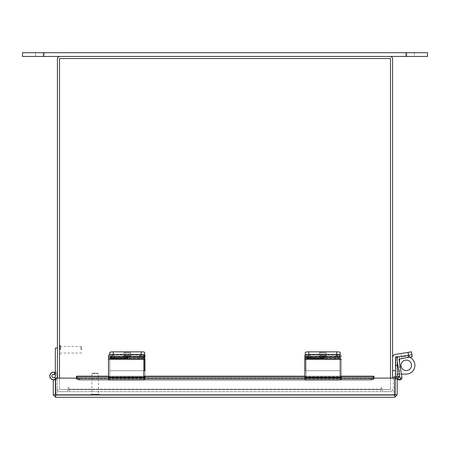 <?xml version="1.0" encoding="UTF-8"?>
<svg xmlns="http://www.w3.org/2000/svg" width="450" height="450" viewBox="0 0 450 450"><rect width="100%" height="100%" fill="white"/><g stroke="black" fill="none" stroke-linecap="round" stroke-linejoin="round"><path stroke-width="0.34" stroke-dasharray="2.25 1.69" d="M390.499 389.183L390.499 58.911L390.499 389.183A0.366 0.366 0 0 1 390.139 389.548A0.366 0.366 0 0 0 390.499 389.183M392.586 378.107L392.586 58.911A2.447 2.447 0 0 0 390.139 56.464L59.861 56.464L390.139 56.464M59.501 389.183L59.501 58.911L59.501 389.183A0.366 0.366 0 0 0 59.861 389.548A0.366 0.366 0 0 1 59.501 389.183M59.861 56.464A2.447 2.447 0 0 0 57.414 58.911L57.414 378.107M390.139 58.545L59.861 58.545L390.139 58.545A0.366 0.366 0 0 1 390.499 58.911A0.366 0.366 0 0 0 390.139 58.545M59.861 58.545A0.366 0.366 0 0 0 59.501 58.911A0.366 0.366 0 0 1 59.861 58.545M57.414 389.183A2.447 2.447 0 0 0 59.861 391.635A2.447 2.447 0 0 1 57.414 389.183M59.861 389.548L67.888 389.548L59.861 389.548M67.888 391.635L67.888 389.548L67.888 391.635L59.861 391.635L67.888 391.635M392.586 389.183A2.447 2.447 0 0 1 390.139 391.635A2.447 2.447 0 0 0 392.586 389.183M390.139 389.548L382.112 389.548L390.139 389.548M382.112 391.635L382.112 389.548L382.112 391.635L390.139 391.635L382.112 391.635M57.414 375.992A3.814 3.814 0 0 1 53.117 379.772A3.814 3.814 0 0 1 49.911 375.024A3.814 3.814 0 0 1 55.029 372.459A3.814 3.814 0 0 0 49.911 375.024A3.814 3.814 0 0 0 53.117 379.772A3.814 3.814 0 0 0 57.414 375.992A3.814 3.814 0 0 1 53.117 379.772A3.814 3.814 0 0 1 49.911 375.024A3.814 3.814 0 0 1 55.029 372.459A3.814 3.814 0 0 0 49.911 375.024A3.814 3.814 0 0 0 53.117 379.772A3.814 3.814 0 0 0 57.414 375.992A3.814 3.814 0 0 1 53.117 379.772A3.814 3.814 0 0 1 49.911 375.024A3.814 3.814 0 0 1 55.029 372.459A3.814 3.814 0 0 0 49.911 375.024A3.814 3.814 0 0 0 53.117 379.772A3.814 3.814 0 0 0 57.414 375.992A3.814 3.814 0 0 1 53.117 379.772A3.814 3.814 0 0 1 49.911 375.024A3.814 3.814 0 0 1 55.029 372.459A3.814 3.814 0 0 0 49.911 375.024A3.814 3.814 0 0 0 53.117 379.772A3.814 3.814 0 0 0 57.414 375.992A3.814 3.814 0 0 1 53.117 379.772A3.814 3.814 0 0 1 49.911 375.024A3.814 3.814 0 0 1 55.029 372.459A3.814 3.814 0 0 0 49.911 375.024A3.814 3.814 0 0 0 53.117 379.772A3.814 3.814 0 0 0 57.414 375.992A3.814 3.814 0 0 1 53.117 379.772A3.814 3.814 0 0 1 49.911 375.024A3.814 3.814 0 0 1 55.029 372.459A3.814 3.814 0 0 0 49.911 375.024A3.814 3.814 0 0 0 53.117 379.772A3.814 3.814 0 0 0 57.414 375.992A3.814 3.814 0 0 1 53.117 379.772A3.814 3.814 0 0 1 49.911 375.024A3.814 3.814 0 0 1 55.029 372.459A3.814 3.814 0 0 0 49.911 375.024A3.814 3.814 0 0 0 53.117 379.772A3.814 3.814 0 0 0 57.414 375.992A3.814 3.814 0 0 1 53.117 379.772A3.814 3.814 0 0 1 49.911 375.024A3.814 3.814 0 0 1 55.029 372.459A3.814 3.814 0 0 0 49.911 375.024A3.814 3.814 0 0 0 53.117 379.772A3.814 3.814 0 0 0 57.414 375.992A3.814 3.814 0 0 1 53.117 379.772A3.814 3.814 0 0 1 49.911 375.024A3.814 3.814 0 0 1 55.029 372.459A3.814 3.814 0 0 0 49.911 375.024A3.814 3.814 0 0 0 53.117 379.772A3.814 3.814 0 0 0 57.414 375.992A3.814 3.814 0 0 1 53.117 379.772A3.814 3.814 0 0 1 49.911 375.024A3.814 3.814 0 0 1 55.029 372.459A3.814 3.814 0 0 0 49.911 375.024A3.814 3.814 0 0 0 53.117 379.772A3.814 3.814 0 0 0 57.414 375.992A3.814 3.814 0 0 1 53.117 379.772A3.814 3.814 0 0 1 49.911 375.024A3.814 3.814 0 0 1 55.029 372.459A3.814 3.814 0 0 0 49.911 375.024A3.814 3.814 0 0 0 53.117 379.772A3.814 3.814 0 0 0 57.414 375.992A3.814 3.814 0 0 1 53.117 379.772A3.814 3.814 0 0 1 49.911 375.024A3.814 3.814 0 0 1 55.029 372.459A3.814 3.814 0 0 0 49.911 375.024A3.814 3.814 0 0 0 53.117 379.772A3.814 3.814 0 0 0 57.414 375.992A3.814 3.814 0 0 1 53.117 379.772A3.814 3.814 0 0 1 49.911 375.024A3.814 3.814 0 0 1 55.029 372.459A3.814 3.814 0 0 0 49.911 375.024A3.814 3.814 0 0 0 53.117 379.772A3.814 3.814 0 0 0 57.414 375.992A3.814 3.814 0 0 1 53.117 379.772A3.814 3.814 0 0 1 49.911 375.024A3.814 3.814 0 0 1 55.029 372.459A3.814 3.814 0 0 0 49.911 375.024A3.814 3.814 0 0 0 53.117 379.772A3.814 3.814 0 0 0 57.414 375.992A3.814 3.814 0 0 1 53.117 379.772A3.814 3.814 0 0 1 49.911 375.024A3.814 3.814 0 0 1 55.029 372.459A3.814 3.814 0 0 0 49.911 375.024A3.814 3.814 0 0 0 53.117 379.772A3.814 3.814 0 0 0 57.414 375.992A3.814 3.814 0 0 1 53.117 379.772A3.814 3.814 0 0 1 49.911 375.024A3.814 3.814 0 0 1 55.029 372.459A3.814 3.814 0 0 0 49.911 375.024A3.814 3.814 0 0 0 53.117 379.772A3.814 3.814 0 0 0 57.414 375.992A3.814 3.814 0 0 1 53.117 379.772A3.814 3.814 0 0 1 49.911 375.024A3.814 3.814 0 0 1 55.029 372.459A3.814 3.814 0 0 0 49.911 375.024A3.814 3.814 0 0 0 53.117 379.772A3.814 3.814 0 0 0 57.414 375.992A3.814 3.814 0 0 1 53.117 379.772A3.814 3.814 0 0 1 49.911 375.024A3.814 3.814 0 0 1 55.029 372.459A3.814 3.814 0 0 0 49.911 375.024A3.814 3.814 0 0 0 53.117 379.772A3.814 3.814 0 0 0 57.414 375.992A3.814 3.814 0 0 1 53.117 379.772A3.814 3.814 0 0 1 49.911 375.024A3.814 3.814 0 0 1 55.029 372.459A3.814 3.814 0 0 0 49.911 375.024A3.814 3.814 0 0 0 53.117 379.772A3.814 3.814 0 0 0 57.414 375.992A3.814 3.814 0 0 1 53.117 379.772A3.814 3.814 0 0 1 49.911 375.024A3.814 3.814 0 0 1 55.029 372.459A3.814 3.814 0 0 0 49.911 375.024A3.814 3.814 0 0 0 53.117 379.772A3.814 3.814 0 0 0 57.414 375.992A3.814 3.814 0 0 1 53.117 379.772A3.814 3.814 0 0 1 49.911 375.024A3.814 3.814 0 0 1 55.029 372.459A3.814 3.814 0 0 0 49.911 375.024A3.814 3.814 0 0 0 53.117 379.772A3.814 3.814 0 0 0 57.414 375.992A3.814 3.814 0 0 1 53.117 379.772A3.814 3.814 0 0 1 49.911 375.024A3.814 3.814 0 0 1 55.029 372.459A3.814 3.814 0 0 0 49.911 375.024A3.814 3.814 0 0 0 53.117 379.772A3.814 3.814 0 0 0 57.414 375.992A3.814 3.814 0 0 1 53.117 379.772A3.814 3.814 0 0 1 49.911 375.024A3.814 3.814 0 0 1 55.029 372.459A3.814 3.814 0 0 0 49.911 375.024A3.814 3.814 0 0 0 53.117 379.772A3.814 3.814 0 0 0 57.414 375.992A3.814 3.814 0 0 1 53.117 379.772A3.814 3.814 0 0 1 49.911 375.024A3.814 3.814 0 0 1 55.029 372.459A3.814 3.814 0 0 0 49.911 375.024A3.814 3.814 0 0 0 53.117 379.772A3.814 3.814 0 0 0 57.414 375.992A3.814 3.814 0 0 1 53.117 379.772A3.814 3.814 0 0 1 49.911 375.024A3.814 3.814 0 0 1 55.029 372.459A3.814 3.814 0 0 0 49.911 375.024A3.814 3.814 0 0 0 53.117 379.772A3.814 3.814 0 0 0 57.414 375.992A3.814 3.814 0 0 1 53.117 379.772A3.814 3.814 0 0 1 49.911 375.024A3.814 3.814 0 0 1 55.029 372.459A3.814 3.814 0 0 0 49.911 375.024A3.814 3.814 0 0 0 53.117 379.772A3.814 3.814 0 0 0 57.414 375.992A3.814 3.814 0 0 1 53.117 379.772A3.814 3.814 0 0 1 49.911 375.024A3.814 3.814 0 0 1 55.029 372.459A3.814 3.814 0 0 0 49.911 375.024A3.814 3.814 0 0 0 53.117 379.772A3.814 3.814 0 0 0 57.414 375.992A3.814 3.814 0 0 1 53.117 379.772A3.814 3.814 0 0 1 49.911 375.024A3.814 3.814 0 0 1 55.029 372.459A3.814 3.814 0 0 0 49.911 375.024A3.814 3.814 0 0 0 53.117 379.772A3.814 3.814 0 0 0 57.414 375.992A3.814 3.814 0 0 1 53.117 379.772A3.814 3.814 0 0 1 49.911 375.024A3.814 3.814 0 0 1 55.029 372.459A3.814 3.814 0 0 0 49.911 375.024A3.814 3.814 0 0 0 53.117 379.772A3.814 3.814 0 0 0 57.414 375.992A3.814 3.814 0 0 1 53.117 379.772A3.814 3.814 0 0 1 49.911 375.024A3.814 3.814 0 0 1 55.029 372.459A3.814 3.814 0 0 0 49.911 375.024A3.814 3.814 0 0 0 53.117 379.772A3.814 3.814 0 0 0 57.414 375.992A3.814 3.814 0 0 1 53.117 379.772A3.814 3.814 0 0 1 49.911 375.024A3.814 3.814 0 0 1 55.029 372.459A3.814 3.814 0 0 0 49.911 375.024A3.814 3.814 0 0 0 53.117 379.772A3.814 3.814 0 0 0 57.414 375.992A3.814 3.814 0 0 1 53.117 379.772A3.814 3.814 0 0 1 49.911 375.024A3.814 3.814 0 0 1 55.029 372.459A3.814 3.814 0 0 0 49.911 375.024A3.814 3.814 0 0 0 53.117 379.772A3.814 3.814 0 0 0 57.414 375.992A3.814 3.814 0 0 1 53.117 379.772A3.814 3.814 0 0 1 49.911 375.024A3.814 3.814 0 0 1 55.029 372.459A3.814 3.814 0 0 0 49.911 375.024A3.814 3.814 0 0 0 53.117 379.772A3.814 3.814 0 0 0 57.414 375.992A3.814 3.814 0 0 1 53.117 379.772A3.814 3.814 0 0 1 49.911 375.024A3.814 3.814 0 0 1 55.029 372.459A3.814 3.814 0 0 0 49.911 375.024A3.814 3.814 0 0 0 53.117 379.772A3.814 3.814 0 0 0 57.414 375.992A3.814 3.814 0 0 1 53.117 379.772A3.814 3.814 0 0 1 49.911 375.024A3.814 3.814 0 0 1 55.029 372.459A3.814 3.814 0 0 0 49.911 375.024A3.814 3.814 0 0 0 53.117 379.772A3.814 3.814 0 0 0 57.414 375.992A3.814 3.814 0 0 1 53.117 379.772A3.814 3.814 0 0 1 49.911 375.024A3.814 3.814 0 0 1 55.029 372.459A3.814 3.814 0 0 0 49.911 375.024A3.814 3.814 0 0 0 53.117 379.772A3.814 3.814 0 0 0 57.414 375.992A3.814 3.814 0 0 1 53.117 379.772A3.814 3.814 0 0 1 49.911 375.024A3.814 3.814 0 0 1 55.029 372.459A3.814 3.814 0 0 0 49.911 375.024A3.814 3.814 0 0 0 53.117 379.772A3.814 3.814 0 0 0 57.414 375.992A3.814 3.814 0 0 1 53.117 379.772A3.814 3.814 0 0 1 49.911 375.024A3.814 3.814 0 0 1 55.029 372.459A3.814 3.814 0 0 0 49.911 375.024A3.814 3.814 0 0 0 53.117 379.772A3.814 3.814 0 0 0 57.414 375.992A3.814 3.814 0 0 1 53.117 379.772A3.814 3.814 0 0 1 49.911 375.024A3.814 3.814 0 0 1 55.029 372.459A3.814 3.814 0 0 0 49.911 375.024A3.814 3.814 0 0 0 53.117 379.772A3.814 3.814 0 0 0 57.414 375.992A3.814 3.814 0 0 1 53.117 379.772A3.814 3.814 0 0 1 49.911 375.024A3.814 3.814 0 0 1 55.029 372.459A3.814 3.814 0 0 0 49.911 375.024A3.814 3.814 0 0 0 53.117 379.772A3.814 3.814 0 0 0 57.414 375.992A3.814 3.814 0 0 1 53.117 379.772A3.814 3.814 0 0 1 49.911 375.024A3.814 3.814 0 0 1 55.029 372.459A3.814 3.814 0 0 0 49.911 375.024A3.814 3.814 0 0 0 53.117 379.772A3.814 3.814 0 0 0 57.414 375.992A3.814 3.814 0 0 1 53.117 379.772A3.814 3.814 0 0 1 49.911 375.024A3.814 3.814 0 0 1 55.029 372.459A3.814 3.814 0 0 0 49.911 375.024A3.814 3.814 0 0 0 53.117 379.772A3.814 3.814 0 0 0 57.414 375.992A3.814 3.814 0 0 1 53.117 379.772A3.814 3.814 0 0 1 49.911 375.024A3.814 3.814 0 0 1 55.029 372.459A3.814 3.814 0 0 0 49.911 375.024A3.814 3.814 0 0 0 53.117 379.772A3.814 3.814 0 0 0 57.414 375.992A3.814 3.814 0 0 1 53.117 379.772A3.814 3.814 0 0 1 49.911 375.024A3.814 3.814 0 0 1 55.029 372.459A3.814 3.814 0 0 0 49.911 375.024A3.814 3.814 0 0 0 53.117 379.772A3.814 3.814 0 0 0 57.414 375.992A3.814 3.814 0 0 1 53.117 379.772A3.814 3.814 0 0 1 49.911 375.024A3.814 3.814 0 0 1 55.029 372.459A3.814 3.814 0 0 0 49.911 375.024A3.814 3.814 0 0 0 53.117 379.772A3.814 3.814 0 0 0 57.414 375.992A3.814 3.814 0 0 1 53.117 379.772A3.814 3.814 0 0 1 49.911 375.024A3.814 3.814 0 0 1 55.029 372.459A3.814 3.814 0 0 0 49.911 375.024A3.814 3.814 0 0 0 53.117 379.772A3.814 3.814 0 0 0 57.414 375.992A3.814 3.814 0 0 1 53.117 379.772A3.814 3.814 0 0 1 49.911 375.024A3.814 3.814 0 0 1 55.029 372.459A3.814 3.814 0 0 0 49.911 375.024A3.814 3.814 0 0 0 53.117 379.772A3.814 3.814 0 0 0 57.414 375.992L57.414 348.064L57.414 375.992A3.814 3.814 0 0 1 53.117 379.772A3.814 3.814 0 0 1 49.911 375.024A3.814 3.814 0 0 1 55.029 372.459L54.253 374.372A1.744 1.744 0 0 0 51.857 375.992A1.744 1.744 0 0 0 53.601 377.736A1.744 1.744 0 0 1 51.857 375.992A1.744 1.744 0 0 1 53.601 374.248A1.744 1.744 0 0 0 51.857 375.992A1.744 1.744 0 0 0 54.439 377.522A1.744 1.744 0 0 1 51.857 375.992A1.744 1.744 0 0 1 53.601 374.248A1.744 1.744 0 0 0 51.857 375.992A1.744 1.744 0 0 0 54.439 377.522A1.744 1.744 0 0 1 51.857 375.992A1.744 1.744 0 0 1 53.601 374.248A1.744 1.744 0 0 0 51.857 375.992A1.744 1.744 0 0 0 54.439 377.522A1.744 1.744 0 0 1 51.857 375.992A1.744 1.744 0 0 1 53.601 374.248A1.744 1.744 0 0 0 51.857 375.992A1.744 1.744 0 0 0 54.439 377.522A1.744 1.744 0 0 1 51.857 375.992A1.744 1.744 0 0 1 53.601 374.248A1.744 1.744 0 0 0 51.857 375.992A1.744 1.744 0 0 0 54.439 377.522A1.744 1.744 0 0 1 51.857 375.992A1.744 1.744 0 0 1 53.601 374.248A1.744 1.744 0 0 0 51.857 375.992A1.744 1.744 0 0 0 54.439 377.522A1.744 1.744 0 0 1 51.857 375.992A1.744 1.744 0 0 1 53.601 374.248A1.744 1.744 0 0 0 51.857 375.992A1.744 1.744 0 0 0 54.439 377.522A1.744 1.744 0 0 1 51.857 375.992A1.744 1.744 0 0 1 53.601 374.248A1.744 1.744 0 0 0 51.857 375.992A1.744 1.744 0 0 0 54.439 377.522A1.744 1.744 0 0 1 51.857 375.992A1.744 1.744 0 0 1 53.601 374.248A1.744 1.744 0 0 0 51.857 375.992A1.744 1.744 0 0 0 54.439 377.522A1.744 1.744 0 0 1 51.857 375.992A1.744 1.744 0 0 1 53.601 374.248A1.744 1.744 0 0 0 51.857 375.992A1.744 1.744 0 0 0 54.439 377.522A1.744 1.744 0 0 1 51.857 375.992A1.744 1.744 0 0 1 53.601 374.248A1.744 1.744 0 0 0 51.857 375.992A1.744 1.744 0 0 0 54.439 377.522A1.744 1.744 0 0 1 51.857 375.992A1.744 1.744 0 0 1 53.601 374.248A1.744 1.744 0 0 0 51.857 375.992A1.744 1.744 0 0 0 54.439 377.522A1.744 1.744 0 0 1 51.857 375.992A1.744 1.744 0 0 1 53.601 374.248A1.744 1.744 0 0 0 51.857 375.992A1.744 1.744 0 0 0 54.439 377.522A1.744 1.744 0 0 1 51.857 375.992A1.744 1.744 0 0 1 53.601 374.248A1.744 1.744 0 0 0 51.857 375.992A1.744 1.744 0 0 0 54.439 377.522A1.744 1.744 0 0 1 51.857 375.992A1.744 1.744 0 0 1 53.601 374.248A1.744 1.744 0 0 0 51.857 375.992A1.744 1.744 0 0 0 54.439 377.522A1.744 1.744 0 0 1 51.857 375.992A1.744 1.744 0 0 1 53.601 374.248A1.744 1.744 0 0 0 51.857 375.992A1.744 1.744 0 0 0 54.439 377.522A1.744 1.744 0 0 1 51.857 375.992A1.744 1.744 0 0 1 53.601 374.248A1.744 1.744 0 0 0 51.857 375.992A1.744 1.744 0 0 0 54.439 377.522A1.744 1.744 0 0 1 51.857 375.992A1.744 1.744 0 0 1 53.601 374.248A1.744 1.744 0 0 0 51.857 375.992A1.744 1.744 0 0 0 54.439 377.522A1.744 1.744 0 0 1 51.857 375.992A1.744 1.744 0 0 1 53.601 374.248A1.744 1.744 0 0 0 51.857 375.992A1.744 1.744 0 0 0 54.439 377.522A1.744 1.744 0 0 1 51.857 375.992A1.744 1.744 0 0 1 53.601 374.248A1.744 1.744 0 0 0 51.857 375.992A1.744 1.744 0 0 0 54.439 377.522A1.744 1.744 0 0 1 51.857 375.992A1.744 1.744 0 0 1 53.601 374.248A1.744 1.744 0 0 0 51.857 375.992A1.744 1.744 0 0 0 54.439 377.522A1.744 1.744 0 0 1 51.857 375.992A1.744 1.744 0 0 1 53.601 374.248A1.744 1.744 0 0 0 51.857 375.992A1.744 1.744 0 0 0 54.439 377.522A1.744 1.744 0 0 1 51.857 375.992A1.744 1.744 0 0 1 53.601 374.248A1.744 1.744 0 0 0 51.857 375.992A1.744 1.744 0 0 0 54.439 377.522A1.744 1.744 0 0 1 51.857 375.992A1.744 1.744 0 0 1 53.601 374.248A1.744 1.744 0 0 0 51.857 375.992A1.744 1.744 0 0 0 54.439 377.522A1.744 1.744 0 0 1 51.857 375.992A1.744 1.744 0 0 1 53.601 374.248A1.744 1.744 0 0 0 51.857 375.992A1.744 1.744 0 0 0 54.439 377.522A1.744 1.744 0 0 1 51.857 375.992A1.744 1.744 0 0 1 53.601 374.248A1.744 1.744 0 0 0 51.857 375.992A1.744 1.744 0 0 0 54.439 377.522A1.744 1.744 0 0 1 51.857 375.992A1.744 1.744 0 0 1 53.601 374.248A1.744 1.744 0 0 0 51.857 375.992A1.744 1.744 0 0 0 54.439 377.522A1.744 1.744 0 0 1 51.857 375.992A1.744 1.744 0 0 1 53.601 374.248A1.744 1.744 0 0 0 51.857 375.992A1.744 1.744 0 0 0 54.439 377.522A1.744 1.744 0 0 1 51.857 375.992A1.744 1.744 0 0 1 53.601 374.248A1.744 1.744 0 0 0 51.857 375.992A1.744 1.744 0 0 0 54.439 377.522A1.744 1.744 0 0 1 51.857 375.992A1.744 1.744 0 0 1 53.601 374.248A1.744 1.744 0 0 0 51.857 375.992A1.744 1.744 0 0 0 54.439 377.522A1.744 1.744 0 0 1 51.857 375.992A1.744 1.744 0 0 1 53.601 374.248A1.744 1.744 0 0 0 51.857 375.992A1.744 1.744 0 0 0 54.439 377.522A1.744 1.744 0 0 1 51.857 375.992A1.744 1.744 0 0 1 53.601 374.248A1.744 1.744 0 0 0 51.857 375.992A1.744 1.744 0 0 0 54.439 377.522A1.744 1.744 0 0 1 51.857 375.992A1.744 1.744 0 0 1 53.601 374.248A1.744 1.744 0 0 0 51.857 375.992A1.744 1.744 0 0 0 54.439 377.522A1.744 1.744 0 0 1 51.857 375.992A1.744 1.744 0 0 1 53.601 374.248A1.744 1.744 0 0 0 51.857 375.992A1.744 1.744 0 0 0 54.439 377.522A1.744 1.744 0 0 1 51.857 375.992A1.744 1.744 0 0 1 53.601 374.248A1.744 1.744 0 0 0 51.857 375.992A1.744 1.744 0 0 0 54.439 377.522A1.744 1.744 0 0 1 51.857 375.992A1.744 1.744 0 0 1 53.601 374.248A1.744 1.744 0 0 0 51.857 375.992A1.744 1.744 0 0 0 54.439 377.522A1.744 1.744 0 0 1 51.857 375.992A1.744 1.744 0 0 1 53.601 374.248A1.744 1.744 0 0 0 51.857 375.992A1.744 1.744 0 0 0 54.439 377.522A1.744 1.744 0 0 1 51.857 375.992A1.744 1.744 0 0 1 53.601 374.248A1.744 1.744 0 0 0 51.857 375.992A1.744 1.744 0 0 0 54.439 377.522A1.744 1.744 0 0 1 51.857 375.992A1.744 1.744 0 0 1 53.601 374.248A1.744 1.744 0 0 0 51.857 375.992A1.744 1.744 0 0 0 54.439 377.522A1.744 1.744 0 0 1 51.857 375.992A1.744 1.744 0 0 1 53.601 374.248A1.744 1.744 0 0 0 51.857 375.992A1.744 1.744 0 0 0 54.439 377.522A1.744 1.744 0 0 1 51.857 375.992A1.744 1.744 0 0 1 53.601 374.248A1.744 1.744 0 0 0 51.857 375.992A1.744 1.744 0 0 0 54.439 377.522A1.744 1.744 0 0 1 51.857 375.992A1.744 1.744 0 0 1 53.601 374.248A1.744 1.744 0 0 0 51.857 375.992A1.744 1.744 0 0 0 54.439 377.522A1.744 1.744 0 0 1 51.857 375.992A1.744 1.744 0 0 1 53.601 374.248A1.744 1.744 0 0 0 51.857 375.992A1.744 1.744 0 0 0 54.439 377.522A1.744 1.744 0 0 1 51.857 375.992A1.744 1.744 0 0 1 53.601 374.248A1.744 1.744 0 0 0 51.857 375.992A1.744 1.744 0 0 0 54.439 377.522A1.744 1.744 0 0 1 51.857 375.992A1.744 1.744 0 0 1 53.601 374.248A1.744 1.744 0 0 0 51.857 375.992A1.744 1.744 0 0 0 54.439 377.522A1.744 1.744 0 0 1 51.857 375.992A1.744 1.744 0 0 1 53.601 374.248A1.744 1.744 0 0 0 51.857 375.992A1.744 1.744 0 0 0 54.439 377.522A1.744 1.744 0 0 1 53.601 377.736A1.744 1.744 0 0 0 54.439 377.522L55.282 379.052A3.493 3.493 0 0 1 50.108 375.992A3.493 3.493 0 0 1 53.601 372.499A3.493 3.493 0 0 1 57.094 375.992A3.493 3.493 0 0 0 55.344 372.971M57.414 348.064L55.344 348.064L55.344 375.992A1.744 1.744 0 0 1 53.376 377.724A1.744 1.744 0 0 1 51.913 375.553A1.744 1.744 0 0 1 54.253 374.372L55.029 372.459L54.253 374.372A1.744 1.744 0 0 0 51.913 375.553A1.744 1.744 0 0 0 53.376 377.724A1.744 1.744 0 0 0 55.344 375.992A1.744 1.744 0 0 1 53.376 377.724A1.744 1.744 0 0 1 51.913 375.553A1.744 1.744 0 0 1 54.253 374.372L55.029 372.459L54.253 374.372A1.744 1.744 0 0 0 51.913 375.553A1.744 1.744 0 0 0 53.376 377.724A1.744 1.744 0 0 0 55.344 375.992A1.744 1.744 0 0 1 53.376 377.724A1.744 1.744 0 0 1 51.913 375.553A1.744 1.744 0 0 1 54.253 374.372L55.029 372.459L54.253 374.372A1.744 1.744 0 0 0 51.913 375.553A1.744 1.744 0 0 0 53.376 377.724A1.744 1.744 0 0 0 55.344 375.992A1.744 1.744 0 0 1 53.376 377.724A1.744 1.744 0 0 1 51.913 375.553A1.744 1.744 0 0 1 54.253 374.372L55.029 372.459L54.253 374.372A1.744 1.744 0 0 0 51.913 375.553A1.744 1.744 0 0 0 53.376 377.724A1.744 1.744 0 0 0 55.344 375.992A1.744 1.744 0 0 1 53.376 377.724A1.744 1.744 0 0 1 51.913 375.553A1.744 1.744 0 0 1 54.253 374.372L55.029 372.459L54.253 374.372A1.744 1.744 0 0 0 51.913 375.553A1.744 1.744 0 0 0 53.376 377.724A1.744 1.744 0 0 0 55.344 375.992A1.744 1.744 0 0 1 53.376 377.724A1.744 1.744 0 0 1 51.913 375.553A1.744 1.744 0 0 1 54.253 374.372L55.029 372.459L54.253 374.372A1.744 1.744 0 0 0 51.913 375.553A1.744 1.744 0 0 0 53.376 377.724A1.744 1.744 0 0 0 55.344 375.992A1.744 1.744 0 0 1 53.376 377.724A1.744 1.744 0 0 1 51.913 375.553A1.744 1.744 0 0 1 54.253 374.372L55.029 372.459L54.253 374.372A1.744 1.744 0 0 0 51.913 375.553A1.744 1.744 0 0 0 53.376 377.724A1.744 1.744 0 0 0 55.344 375.992A1.744 1.744 0 0 1 53.376 377.724A1.744 1.744 0 0 1 51.913 375.553A1.744 1.744 0 0 1 54.253 374.372L55.029 372.459L54.253 374.372A1.744 1.744 0 0 0 51.913 375.553A1.744 1.744 0 0 0 53.376 377.724A1.744 1.744 0 0 0 55.344 375.992A1.744 1.744 0 0 1 53.376 377.724A1.744 1.744 0 0 1 51.913 375.553A1.744 1.744 0 0 1 54.253 374.372L55.029 372.459L54.253 374.372A1.744 1.744 0 0 0 51.913 375.553A1.744 1.744 0 0 0 53.376 377.724A1.744 1.744 0 0 0 55.344 375.992A1.744 1.744 0 0 1 53.376 377.724A1.744 1.744 0 0 1 51.913 375.553A1.744 1.744 0 0 1 54.253 374.372L55.029 372.459L54.253 374.372A1.744 1.744 0 0 0 51.913 375.553A1.744 1.744 0 0 0 53.376 377.724A1.744 1.744 0 0 0 55.344 375.992A1.744 1.744 0 0 1 53.376 377.724A1.744 1.744 0 0 1 51.913 375.553A1.744 1.744 0 0 1 54.253 374.372L55.029 372.459L54.253 374.372A1.744 1.744 0 0 0 51.913 375.553A1.744 1.744 0 0 0 53.376 377.724A1.744 1.744 0 0 0 55.344 375.992A1.744 1.744 0 0 1 53.376 377.724A1.744 1.744 0 0 1 51.913 375.553A1.744 1.744 0 0 1 54.253 374.372L55.029 372.459L54.253 374.372A1.744 1.744 0 0 0 51.913 375.553A1.744 1.744 0 0 0 53.376 377.724A1.744 1.744 0 0 0 55.344 375.992A1.744 1.744 0 0 1 53.376 377.724A1.744 1.744 0 0 1 51.913 375.553A1.744 1.744 0 0 1 54.253 374.372L55.029 372.459L54.253 374.372A1.744 1.744 0 0 0 51.913 375.553A1.744 1.744 0 0 0 53.376 377.724A1.744 1.744 0 0 0 55.344 375.992A1.744 1.744 0 0 1 53.376 377.724A1.744 1.744 0 0 1 51.913 375.553A1.744 1.744 0 0 1 54.253 374.372L55.029 372.459L54.253 374.372A1.744 1.744 0 0 0 51.913 375.553A1.744 1.744 0 0 0 53.376 377.724A1.744 1.744 0 0 0 55.344 375.992A1.744 1.744 0 0 1 53.376 377.724A1.744 1.744 0 0 1 51.913 375.553A1.744 1.744 0 0 1 54.253 374.372L55.029 372.459L54.253 374.372A1.744 1.744 0 0 0 51.913 375.553A1.744 1.744 0 0 0 53.376 377.724A1.744 1.744 0 0 0 55.344 375.992A1.744 1.744 0 0 1 53.376 377.724A1.744 1.744 0 0 1 51.913 375.553A1.744 1.744 0 0 1 54.253 374.372L55.029 372.459L54.253 374.372A1.744 1.744 0 0 0 51.913 375.553A1.744 1.744 0 0 0 53.376 377.724A1.744 1.744 0 0 0 55.344 375.992A1.744 1.744 0 0 1 53.376 377.724A1.744 1.744 0 0 1 51.913 375.553A1.744 1.744 0 0 1 54.253 374.372L55.029 372.459L54.253 374.372A1.744 1.744 0 0 0 51.913 375.553A1.744 1.744 0 0 0 53.376 377.724A1.744 1.744 0 0 0 55.344 375.992A1.744 1.744 0 0 1 53.376 377.724A1.744 1.744 0 0 1 51.913 375.553A1.744 1.744 0 0 1 54.253 374.372L55.029 372.459L54.253 374.372A1.744 1.744 0 0 0 51.913 375.553A1.744 1.744 0 0 0 53.376 377.724A1.744 1.744 0 0 0 55.344 375.992A1.744 1.744 0 0 1 53.376 377.724A1.744 1.744 0 0 1 51.913 375.553A1.744 1.744 0 0 1 54.253 374.372L55.029 372.459L54.253 374.372A1.744 1.744 0 0 0 51.913 375.553A1.744 1.744 0 0 0 53.376 377.724A1.744 1.744 0 0 0 55.344 375.992A1.744 1.744 0 0 1 53.376 377.724A1.744 1.744 0 0 1 51.913 375.553A1.744 1.744 0 0 1 54.253 374.372L55.029 372.459L54.253 374.372A1.744 1.744 0 0 0 51.913 375.553A1.744 1.744 0 0 0 53.376 377.724A1.744 1.744 0 0 0 55.344 375.992A1.744 1.744 0 0 1 53.376 377.724A1.744 1.744 0 0 1 51.913 375.553A1.744 1.744 0 0 1 54.253 374.372L55.029 372.459L54.253 374.372A1.744 1.744 0 0 0 51.913 375.553A1.744 1.744 0 0 0 53.376 377.724A1.744 1.744 0 0 0 55.344 375.992A1.744 1.744 0 0 1 53.376 377.724A1.744 1.744 0 0 1 51.913 375.553A1.744 1.744 0 0 1 54.253 374.372L55.029 372.459L54.253 374.372A1.744 1.744 0 0 0 51.913 375.553A1.744 1.744 0 0 0 53.376 377.724A1.744 1.744 0 0 0 55.344 375.992A1.744 1.744 0 0 1 53.376 377.724A1.744 1.744 0 0 1 51.913 375.553A1.744 1.744 0 0 1 54.253 374.372L55.029 372.459L54.253 374.372A1.744 1.744 0 0 0 51.913 375.553A1.744 1.744 0 0 0 53.376 377.724A1.744 1.744 0 0 0 55.344 375.992A1.744 1.744 0 0 1 53.376 377.724A1.744 1.744 0 0 1 51.913 375.553A1.744 1.744 0 0 1 54.253 374.372L55.029 372.459L54.253 374.372A1.744 1.744 0 0 0 51.913 375.553A1.744 1.744 0 0 0 53.376 377.724A1.744 1.744 0 0 0 55.344 375.992A1.744 1.744 0 0 1 53.376 377.724A1.744 1.744 0 0 1 51.913 375.553A1.744 1.744 0 0 1 54.253 374.372L55.029 372.459L54.253 374.372A1.744 1.744 0 0 0 51.913 375.553A1.744 1.744 0 0 0 53.376 377.724A1.744 1.744 0 0 0 55.344 375.992A1.744 1.744 0 0 1 53.376 377.724A1.744 1.744 0 0 1 51.913 375.553A1.744 1.744 0 0 1 54.253 374.372L55.029 372.459L54.253 374.372A1.744 1.744 0 0 0 51.913 375.553A1.744 1.744 0 0 0 53.376 377.724A1.744 1.744 0 0 0 55.344 375.992A1.744 1.744 0 0 1 53.376 377.724A1.744 1.744 0 0 1 51.913 375.553A1.744 1.744 0 0 1 54.253 374.372L55.029 372.459L54.253 374.372A1.744 1.744 0 0 0 51.913 375.553A1.744 1.744 0 0 0 53.376 377.724A1.744 1.744 0 0 0 55.344 375.992A1.744 1.744 0 0 1 53.376 377.724A1.744 1.744 0 0 1 51.913 375.553A1.744 1.744 0 0 1 54.253 374.372L55.029 372.459L54.253 374.372A1.744 1.744 0 0 0 51.913 375.553A1.744 1.744 0 0 0 53.376 377.724A1.744 1.744 0 0 0 55.344 375.992A1.744 1.744 0 0 1 53.376 377.724A1.744 1.744 0 0 1 51.913 375.553A1.744 1.744 0 0 1 54.253 374.372L55.029 372.459L54.253 374.372A1.744 1.744 0 0 0 51.913 375.553A1.744 1.744 0 0 0 53.376 377.724A1.744 1.744 0 0 0 55.344 375.992A1.744 1.744 0 0 1 53.376 377.724A1.744 1.744 0 0 1 51.913 375.553A1.744 1.744 0 0 1 54.253 374.372L55.029 372.459L54.253 374.372A1.744 1.744 0 0 0 51.913 375.553A1.744 1.744 0 0 0 53.376 377.724A1.744 1.744 0 0 0 55.344 375.992A1.744 1.744 0 0 1 53.376 377.724A1.744 1.744 0 0 1 51.913 375.553A1.744 1.744 0 0 1 54.253 374.372L55.029 372.459L54.253 374.372A1.744 1.744 0 0 0 51.913 375.553A1.744 1.744 0 0 0 53.376 377.724A1.744 1.744 0 0 0 55.344 375.992A1.744 1.744 0 0 1 53.376 377.724A1.744 1.744 0 0 1 51.913 375.553A1.744 1.744 0 0 1 54.253 374.372L55.029 372.459L54.253 374.372A1.744 1.744 0 0 0 51.913 375.553A1.744 1.744 0 0 0 53.376 377.724A1.744 1.744 0 0 0 55.344 375.992A1.744 1.744 0 0 1 53.376 377.724A1.744 1.744 0 0 1 51.913 375.553A1.744 1.744 0 0 1 54.253 374.372L55.029 372.459L54.253 374.372A1.744 1.744 0 0 0 51.913 375.553A1.744 1.744 0 0 0 53.376 377.724A1.744 1.744 0 0 0 55.344 375.992A1.744 1.744 0 0 1 53.376 377.724A1.744 1.744 0 0 1 51.913 375.553A1.744 1.744 0 0 1 54.253 374.372L55.029 372.459L54.253 374.372A1.744 1.744 0 0 0 51.913 375.553A1.744 1.744 0 0 0 53.376 377.724A1.744 1.744 0 0 0 55.344 375.992A1.744 1.744 0 0 1 53.376 377.724A1.744 1.744 0 0 1 51.913 375.553A1.744 1.744 0 0 1 54.253 374.372L55.029 372.459L54.253 374.372A1.744 1.744 0 0 0 51.913 375.553A1.744 1.744 0 0 0 53.376 377.724A1.744 1.744 0 0 0 55.344 375.992A1.744 1.744 0 0 1 53.376 377.724A1.744 1.744 0 0 1 51.913 375.553A1.744 1.744 0 0 1 54.253 374.372L55.029 372.459L54.253 374.372A1.744 1.744 0 0 0 51.913 375.553A1.744 1.744 0 0 0 53.376 377.724A1.744 1.744 0 0 0 55.344 375.992A1.744 1.744 0 0 1 53.376 377.724A1.744 1.744 0 0 1 51.913 375.553A1.744 1.744 0 0 1 54.253 374.372L55.029 372.459L54.253 374.372A1.744 1.744 0 0 0 51.913 375.553A1.744 1.744 0 0 0 53.376 377.724A1.744 1.744 0 0 0 55.344 375.992A1.744 1.744 0 0 1 53.376 377.724A1.744 1.744 0 0 1 51.913 375.553A1.744 1.744 0 0 1 54.253 374.372L55.029 372.459L54.253 374.372A1.744 1.744 0 0 0 51.913 375.553A1.744 1.744 0 0 0 53.376 377.724A1.744 1.744 0 0 0 55.344 375.992A1.744 1.744 0 0 1 53.376 377.724A1.744 1.744 0 0 1 51.913 375.553A1.744 1.744 0 0 1 54.253 374.372L55.029 372.459L54.253 374.372A1.744 1.744 0 0 0 51.913 375.553A1.744 1.744 0 0 0 53.376 377.724A1.744 1.744 0 0 0 55.344 375.992A1.744 1.744 0 0 1 53.376 377.724A1.744 1.744 0 0 1 51.913 375.553A1.744 1.744 0 0 1 54.253 374.372L55.029 372.459L54.253 374.372A1.744 1.744 0 0 0 51.913 375.553A1.744 1.744 0 0 0 53.376 377.724A1.744 1.744 0 0 0 55.344 375.992A1.744 1.744 0 0 1 53.376 377.724A1.744 1.744 0 0 1 51.913 375.553A1.744 1.744 0 0 1 54.253 374.372L55.029 372.459L54.253 374.372A1.744 1.744 0 0 0 51.913 375.553A1.744 1.744 0 0 0 53.376 377.724A1.744 1.744 0 0 0 55.344 375.992A1.744 1.744 0 0 1 53.376 377.724A1.744 1.744 0 0 1 51.913 375.553A1.744 1.744 0 0 1 54.253 374.372L55.029 372.459L54.253 374.372A1.744 1.744 0 0 0 51.913 375.553A1.744 1.744 0 0 0 53.376 377.724A1.744 1.744 0 0 0 55.344 375.992A1.744 1.744 0 0 1 53.376 377.724A1.744 1.744 0 0 1 51.913 375.553A1.744 1.744 0 0 1 54.253 374.372L55.029 372.459L54.253 374.372A1.744 1.744 0 0 0 51.913 375.553A1.744 1.744 0 0 0 53.376 377.724A1.744 1.744 0 0 0 55.344 375.992A1.744 1.744 0 0 1 53.376 377.724A1.744 1.744 0 0 1 51.913 375.553A1.744 1.744 0 0 1 54.253 374.372L55.029 372.459L54.253 374.372A1.744 1.744 0 0 0 51.913 375.553A1.744 1.744 0 0 0 53.376 377.724A1.744 1.744 0 0 0 55.344 375.992A1.744 1.744 0 0 1 53.376 377.724A1.744 1.744 0 0 1 51.913 375.553A1.744 1.744 0 0 1 54.253 374.372L55.029 372.459L54.253 374.372A1.744 1.744 0 0 0 51.913 375.553A1.744 1.744 0 0 0 53.376 377.724A1.744 1.744 0 0 0 55.344 375.992A1.744 1.744 0 0 1 53.376 377.724A1.744 1.744 0 0 1 51.913 375.553A1.744 1.744 0 0 1 54.253 374.372L55.029 372.459L54.253 374.372A1.744 1.744 0 0 0 51.913 375.553A1.744 1.744 0 0 0 53.376 377.724A1.744 1.744 0 0 0 55.344 375.992A1.744 1.744 0 0 1 53.376 377.724A1.744 1.744 0 0 1 51.913 375.553A1.744 1.744 0 0 1 54.253 374.372A1.744 1.744 0 0 0 51.913 375.553A1.744 1.744 0 0 0 53.376 377.724A1.744 1.744 0 0 0 55.344 375.992A1.744 1.744 0 0 1 53.376 377.724A1.744 1.744 0 0 1 51.913 375.553A1.744 1.744 0 0 1 54.253 374.372M57.094 378.107L57.094 395.207L55.344 395.207L55.344 372.178L55.344 379.485L57.094 379.485L57.094 375.992A3.493 3.493 0 0 0 53.601 372.499A3.493 3.493 0 0 0 50.108 375.992A3.493 3.493 0 0 0 53.601 379.485A3.493 3.493 0 0 1 50.108 375.992A3.493 3.493 0 0 1 53.601 372.499A3.493 3.493 0 0 1 57.094 375.992A3.493 3.493 0 0 0 53.601 372.499A3.493 3.493 0 0 0 50.108 375.992A3.493 3.493 0 0 0 53.601 379.485A3.493 3.493 0 0 1 50.108 375.992A3.493 3.493 0 0 1 53.601 372.499A3.493 3.493 0 0 1 57.094 375.992A3.493 3.493 0 0 0 53.601 372.499A3.493 3.493 0 0 0 50.108 375.992A3.493 3.493 0 0 0 53.601 379.485A3.493 3.493 0 0 1 50.108 375.992A3.493 3.493 0 0 1 53.601 372.499A3.493 3.493 0 0 1 57.094 375.992A3.493 3.493 0 0 0 53.601 372.499A3.493 3.493 0 0 0 50.108 375.992A3.493 3.493 0 0 0 53.601 379.485A3.493 3.493 0 0 1 50.108 375.992A3.493 3.493 0 0 1 53.601 372.499A3.493 3.493 0 0 1 57.094 375.992A3.493 3.493 0 0 0 53.601 372.499A3.493 3.493 0 0 0 50.108 375.992A3.493 3.493 0 0 0 53.601 379.485A3.493 3.493 0 0 1 50.108 375.992A3.493 3.493 0 0 1 53.601 372.499A3.493 3.493 0 0 1 57.094 375.992A3.493 3.493 0 0 0 53.601 372.499A3.493 3.493 0 0 0 50.108 375.992A3.493 3.493 0 0 0 53.601 379.485A3.493 3.493 0 0 1 50.108 375.992A3.493 3.493 0 0 1 53.601 372.499A3.493 3.493 0 0 1 57.094 375.992A3.493 3.493 0 0 0 53.601 372.499A3.493 3.493 0 0 0 50.108 375.992A3.493 3.493 0 0 0 53.601 379.485A3.493 3.493 0 0 1 50.108 375.992A3.493 3.493 0 0 1 53.601 372.499A3.493 3.493 0 0 1 57.094 375.992A3.493 3.493 0 0 0 53.601 372.499A3.493 3.493 0 0 0 50.108 375.992A3.493 3.493 0 0 0 53.601 379.485A3.493 3.493 0 0 1 50.108 375.992A3.493 3.493 0 0 1 53.601 372.499A3.493 3.493 0 0 1 57.094 375.992A3.493 3.493 0 0 0 53.601 372.499A3.493 3.493 0 0 0 50.108 375.992A3.493 3.493 0 0 0 53.601 379.485A3.493 3.493 0 0 1 50.108 375.992A3.493 3.493 0 0 1 53.601 372.499A3.493 3.493 0 0 1 57.094 375.992A3.493 3.493 0 0 0 53.601 372.499A3.493 3.493 0 0 0 50.108 375.992A3.493 3.493 0 0 0 53.601 379.485A3.493 3.493 0 0 1 50.108 375.992A3.493 3.493 0 0 1 53.601 372.499A3.493 3.493 0 0 1 57.094 375.992A3.493 3.493 0 0 0 53.601 372.499A3.493 3.493 0 0 0 50.108 375.992A3.493 3.493 0 0 0 53.601 379.485A3.493 3.493 0 0 1 50.108 375.992A3.493 3.493 0 0 1 53.601 372.499A3.493 3.493 0 0 1 57.094 375.992A3.493 3.493 0 0 0 53.601 372.499A3.493 3.493 0 0 0 50.108 375.992A3.493 3.493 0 0 0 53.601 379.485A3.493 3.493 0 0 1 50.108 375.992A3.493 3.493 0 0 1 53.601 372.499A3.493 3.493 0 0 1 57.094 375.992A3.493 3.493 0 0 0 53.601 372.499A3.493 3.493 0 0 0 50.108 375.992A3.493 3.493 0 0 0 53.601 379.485A3.493 3.493 0 0 1 50.108 375.992A3.493 3.493 0 0 1 53.601 372.499A3.493 3.493 0 0 1 57.094 375.992A3.493 3.493 0 0 0 53.601 372.499A3.493 3.493 0 0 0 50.108 375.992A3.493 3.493 0 0 0 53.601 379.485A3.493 3.493 0 0 1 50.108 375.992A3.493 3.493 0 0 1 53.601 372.499A3.493 3.493 0 0 1 57.094 375.992A3.493 3.493 0 0 0 53.601 372.499A3.493 3.493 0 0 0 50.108 375.992A3.493 3.493 0 0 0 53.601 379.485A3.493 3.493 0 0 1 50.108 375.992A3.493 3.493 0 0 1 53.601 372.499A3.493 3.493 0 0 1 57.094 375.992A3.493 3.493 0 0 0 53.601 372.499A3.493 3.493 0 0 0 50.108 375.992A3.493 3.493 0 0 0 53.601 379.485A3.493 3.493 0 0 1 50.108 375.992A3.493 3.493 0 0 1 53.601 372.499A3.493 3.493 0 0 1 57.094 375.992A3.493 3.493 0 0 0 53.601 372.499A3.493 3.493 0 0 0 50.108 375.992A3.493 3.493 0 0 0 53.601 379.485A3.493 3.493 0 0 1 50.108 375.992A3.493 3.493 0 0 1 53.601 372.499A3.493 3.493 0 0 1 57.094 375.992A3.493 3.493 0 0 0 53.601 372.499A3.493 3.493 0 0 0 50.108 375.992A3.493 3.493 0 0 0 53.601 379.485A3.493 3.493 0 0 1 50.108 375.992A3.493 3.493 0 0 1 53.601 372.499A3.493 3.493 0 0 1 57.094 375.992A3.493 3.493 0 0 0 53.601 372.499A3.493 3.493 0 0 0 50.108 375.992A3.493 3.493 0 0 0 53.601 379.485A3.493 3.493 0 0 1 50.108 375.992A3.493 3.493 0 0 1 53.601 372.499A3.493 3.493 0 0 1 57.094 375.992A3.493 3.493 0 0 0 53.601 372.499A3.493 3.493 0 0 0 50.108 375.992A3.493 3.493 0 0 0 53.601 379.485A3.493 3.493 0 0 1 50.108 375.992A3.493 3.493 0 0 1 53.601 372.499A3.493 3.493 0 0 1 57.094 375.992A3.493 3.493 0 0 0 53.601 372.499A3.493 3.493 0 0 0 50.108 375.992A3.493 3.493 0 0 0 53.601 379.485A3.493 3.493 0 0 1 50.108 375.992A3.493 3.493 0 0 1 53.601 372.499A3.493 3.493 0 0 1 57.094 375.992A3.493 3.493 0 0 0 53.601 372.499A3.493 3.493 0 0 0 50.108 375.992A3.493 3.493 0 0 0 53.601 379.485A3.493 3.493 0 0 1 50.108 375.992A3.493 3.493 0 0 1 53.601 372.499A3.493 3.493 0 0 1 57.094 375.992A3.493 3.493 0 0 0 53.601 372.499A3.493 3.493 0 0 0 50.108 375.992A3.493 3.493 0 0 0 53.601 379.485A3.493 3.493 0 0 1 50.108 375.992A3.493 3.493 0 0 1 53.601 372.499A3.493 3.493 0 0 1 57.094 375.992A3.493 3.493 0 0 0 53.601 372.499A3.493 3.493 0 0 0 50.108 375.992A3.493 3.493 0 0 0 53.601 379.485A3.493 3.493 0 0 1 50.108 375.992A3.493 3.493 0 0 1 53.601 372.499A3.493 3.493 0 0 1 57.094 375.992A3.493 3.493 0 0 0 53.601 372.499A3.493 3.493 0 0 0 50.108 375.992A3.493 3.493 0 0 0 53.601 379.485A3.493 3.493 0 0 1 50.108 375.992A3.493 3.493 0 0 1 53.601 372.499A3.493 3.493 0 0 1 57.094 375.992A3.493 3.493 0 0 0 53.601 372.499A3.493 3.493 0 0 0 50.108 375.992A3.493 3.493 0 0 0 53.601 379.485A3.493 3.493 0 0 1 50.108 375.992A3.493 3.493 0 0 1 53.601 372.499A3.493 3.493 0 0 1 57.094 375.992A3.493 3.493 0 0 0 53.601 372.499A3.493 3.493 0 0 0 50.108 375.992A3.493 3.493 0 0 0 53.601 379.485A3.493 3.493 0 0 1 50.108 375.992A3.493 3.493 0 0 1 53.601 372.499A3.493 3.493 0 0 1 57.094 375.992A3.493 3.493 0 0 0 53.601 372.499A3.493 3.493 0 0 0 50.108 375.992A3.493 3.493 0 0 0 53.601 379.485A3.493 3.493 0 0 1 50.108 375.992A3.493 3.493 0 0 1 53.601 372.499A3.493 3.493 0 0 1 57.094 375.992A3.493 3.493 0 0 0 53.601 372.499A3.493 3.493 0 0 0 50.108 375.992A3.493 3.493 0 0 0 53.601 379.485A3.493 3.493 0 0 1 50.108 375.992A3.493 3.493 0 0 1 53.601 372.499A3.493 3.493 0 0 1 57.094 375.992A3.493 3.493 0 0 0 53.601 372.499A3.493 3.493 0 0 0 50.108 375.992A3.493 3.493 0 0 0 53.601 379.485A3.493 3.493 0 0 1 50.108 375.992A3.493 3.493 0 0 1 53.601 372.499A3.493 3.493 0 0 1 57.094 375.992A3.493 3.493 0 0 0 53.601 372.499A3.493 3.493 0 0 0 50.108 375.992A3.493 3.493 0 0 0 53.601 379.485A3.493 3.493 0 0 1 50.108 375.992A3.493 3.493 0 0 1 53.601 372.499A3.493 3.493 0 0 1 57.094 375.992A3.493 3.493 0 0 0 53.601 372.499A3.493 3.493 0 0 0 50.108 375.992A3.493 3.493 0 0 0 53.601 379.485A3.493 3.493 0 0 1 50.108 375.992A3.493 3.493 0 0 1 53.601 372.499A3.493 3.493 0 0 1 57.094 375.992A3.493 3.493 0 0 0 53.601 372.499A3.493 3.493 0 0 0 50.108 375.992A3.493 3.493 0 0 0 53.601 379.485A3.493 3.493 0 0 1 50.108 375.992A3.493 3.493 0 0 1 53.601 372.499A3.493 3.493 0 0 1 57.094 375.992A3.493 3.493 0 0 0 53.601 372.499A3.493 3.493 0 0 0 50.108 375.992A3.493 3.493 0 0 0 53.601 379.485A3.493 3.493 0 0 1 50.108 375.992A3.493 3.493 0 0 1 53.601 372.499A3.493 3.493 0 0 1 57.094 375.992A3.493 3.493 0 0 0 53.601 372.499A3.493 3.493 0 0 0 50.108 375.992A3.493 3.493 0 0 0 53.601 379.485A3.493 3.493 0 0 1 50.108 375.992A3.493 3.493 0 0 1 53.601 372.499A3.493 3.493 0 0 1 57.094 375.992A3.493 3.493 0 0 0 53.601 372.499A3.493 3.493 0 0 0 50.108 375.992A3.493 3.493 0 0 0 53.601 379.485A3.493 3.493 0 0 1 50.108 375.992A3.493 3.493 0 0 1 53.601 372.499A3.493 3.493 0 0 1 57.094 375.992A3.493 3.493 0 0 0 53.601 372.499A3.493 3.493 0 0 0 50.108 375.992A3.493 3.493 0 0 0 53.601 379.485A3.493 3.493 0 0 1 50.108 375.992A3.493 3.493 0 0 1 53.601 372.499A3.493 3.493 0 0 1 57.094 375.992A3.493 3.493 0 0 0 53.601 372.499A3.493 3.493 0 0 0 50.108 375.992A3.493 3.493 0 0 0 53.601 379.485A3.493 3.493 0 0 1 50.108 375.992A3.493 3.493 0 0 1 53.601 372.499A3.493 3.493 0 0 1 57.094 375.992A3.493 3.493 0 0 0 53.601 372.499A3.493 3.493 0 0 0 50.108 375.992A3.493 3.493 0 0 0 53.601 379.485A3.493 3.493 0 0 1 50.108 375.992A3.493 3.493 0 0 1 53.601 372.499A3.493 3.493 0 0 1 57.094 375.992A3.493 3.493 0 0 0 53.601 372.499A3.493 3.493 0 0 0 50.108 375.992A3.493 3.493 0 0 0 53.601 379.485A3.493 3.493 0 0 1 50.108 375.992A3.493 3.493 0 0 1 53.601 372.499A3.493 3.493 0 0 1 57.094 375.992A3.493 3.493 0 0 0 53.601 372.499A3.493 3.493 0 0 0 50.108 375.992A3.493 3.493 0 0 0 53.601 379.485A3.493 3.493 0 0 1 50.108 375.992A3.493 3.493 0 0 1 53.601 372.499A3.493 3.493 0 0 1 57.094 375.992A3.493 3.493 0 0 0 53.601 372.499A3.493 3.493 0 0 0 50.108 375.992A3.493 3.493 0 0 0 53.601 379.485A3.493 3.493 0 0 1 50.108 375.992A3.493 3.493 0 0 1 53.601 372.499A3.493 3.493 0 0 1 57.094 375.992A3.493 3.493 0 0 0 53.601 372.499A3.493 3.493 0 0 0 50.108 375.992A3.493 3.493 0 0 0 53.601 379.485A3.493 3.493 0 0 1 50.108 375.992A3.493 3.493 0 0 1 53.601 372.499A3.493 3.493 0 0 1 57.094 375.992A3.493 3.493 0 0 0 53.601 372.499A3.493 3.493 0 0 0 50.108 375.992A3.493 3.493 0 0 0 53.601 379.485A3.493 3.493 0 0 1 50.108 375.992A3.493 3.493 0 0 1 53.601 372.499A3.493 3.493 0 0 1 57.094 375.992A3.493 3.493 0 0 0 53.601 372.499A3.493 3.493 0 0 0 50.108 375.992A3.493 3.493 0 0 0 53.601 379.485A3.493 3.493 0 0 1 50.108 375.992A3.493 3.493 0 0 1 53.601 372.499A3.493 3.493 0 0 1 57.094 375.992A3.493 3.493 0 0 0 53.601 372.499A3.493 3.493 0 0 0 50.108 375.992A3.493 3.493 0 0 0 55.282 379.052L54.439 377.522L55.282 379.052A3.493 3.493 0 0 1 53.601 379.485A3.493 3.493 0 0 0 55.282 379.052L54.439 377.522L55.282 379.052A3.493 3.493 0 0 1 53.601 379.485A3.493 3.493 0 0 0 55.282 379.052L54.439 377.522L55.282 379.052A3.493 3.493 0 0 1 53.601 379.485A3.493 3.493 0 0 0 55.282 379.052L54.439 377.522L55.282 379.052A3.493 3.493 0 0 1 53.601 379.485A3.493 3.493 0 0 0 55.282 379.052L54.439 377.522L55.282 379.052A3.493 3.493 0 0 1 53.601 379.485A3.493 3.493 0 0 0 55.282 379.052L54.439 377.522L55.282 379.052A3.493 3.493 0 0 1 53.601 379.485A3.493 3.493 0 0 0 55.282 379.052L54.439 377.522L55.282 379.052A3.493 3.493 0 0 1 53.601 379.485A3.493 3.493 0 0 0 55.282 379.052L54.439 377.522L55.282 379.052A3.493 3.493 0 0 1 53.601 379.485A3.493 3.493 0 0 0 55.282 379.052L54.439 377.522L55.282 379.052A3.493 3.493 0 0 1 53.601 379.485A3.493 3.493 0 0 0 55.282 379.052L54.439 377.522L55.282 379.052A3.493 3.493 0 0 1 53.601 379.485A3.493 3.493 0 0 0 55.282 379.052L54.439 377.522L55.282 379.052A3.493 3.493 0 0 1 53.601 379.485A3.493 3.493 0 0 0 55.282 379.052L54.439 377.522L55.282 379.052A3.493 3.493 0 0 1 53.601 379.485A3.493 3.493 0 0 0 55.282 379.052L54.439 377.522L55.282 379.052A3.493 3.493 0 0 1 53.601 379.485A3.493 3.493 0 0 0 55.282 379.052L54.439 377.522L55.282 379.052A3.493 3.493 0 0 1 53.601 379.485A3.493 3.493 0 0 0 55.282 379.052L54.439 377.522L55.282 379.052A3.493 3.493 0 0 1 53.601 379.485A3.493 3.493 0 0 0 55.282 379.052L54.439 377.522L55.282 379.052A3.493 3.493 0 0 1 53.601 379.485A3.493 3.493 0 0 0 55.282 379.052L54.439 377.522L55.282 379.052A3.493 3.493 0 0 1 53.601 379.485A3.493 3.493 0 0 0 55.282 379.052L54.439 377.522L55.282 379.052A3.493 3.493 0 0 1 53.601 379.485A3.493 3.493 0 0 0 55.282 379.052L54.439 377.522L55.282 379.052A3.493 3.493 0 0 1 53.601 379.485A3.493 3.493 0 0 0 55.282 379.052L54.439 377.522L55.282 379.052A3.493 3.493 0 0 1 53.601 379.485A3.493 3.493 0 0 0 55.282 379.052L54.439 377.522L55.282 379.052A3.493 3.493 0 0 1 53.601 379.485A3.493 3.493 0 0 0 55.282 379.052L54.439 377.522L55.282 379.052A3.493 3.493 0 0 1 53.601 379.485A3.493 3.493 0 0 0 55.282 379.052L54.439 377.522L55.282 379.052A3.493 3.493 0 0 1 53.601 379.485A3.493 3.493 0 0 0 55.282 379.052L54.439 377.522L55.282 379.052A3.493 3.493 0 0 1 53.601 379.485A3.493 3.493 0 0 0 55.282 379.052L54.439 377.522L55.282 379.052A3.493 3.493 0 0 1 53.601 379.485A3.493 3.493 0 0 0 55.282 379.052L54.439 377.522L55.282 379.052A3.493 3.493 0 0 1 53.601 379.485A3.493 3.493 0 0 0 55.282 379.052L54.439 377.522L55.282 379.052A3.493 3.493 0 0 1 53.601 379.485A3.493 3.493 0 0 0 55.282 379.052L54.439 377.522L55.282 379.052A3.493 3.493 0 0 1 53.601 379.485A3.493 3.493 0 0 0 55.282 379.052L54.439 377.522L55.282 379.052A3.493 3.493 0 0 1 53.601 379.485A3.493 3.493 0 0 0 55.282 379.052L54.439 377.522L55.282 379.052A3.493 3.493 0 0 1 53.601 379.485A3.493 3.493 0 0 0 55.282 379.052L54.439 377.522L55.282 379.052A3.493 3.493 0 0 1 53.601 379.485A3.493 3.493 0 0 0 55.282 379.052L54.439 377.522L55.282 379.052A3.493 3.493 0 0 1 53.601 379.485A3.493 3.493 0 0 0 55.282 379.052L54.439 377.522L55.282 379.052A3.493 3.493 0 0 1 53.601 379.485A3.493 3.493 0 0 0 55.282 379.052L54.439 377.522L55.282 379.052A3.493 3.493 0 0 1 53.601 379.485A3.493 3.493 0 0 0 55.282 379.052L54.439 377.522L55.282 379.052A3.493 3.493 0 0 1 53.601 379.485A3.493 3.493 0 0 0 55.282 379.052L54.439 377.522L55.282 379.052A3.493 3.493 0 0 1 53.601 379.485A3.493 3.493 0 0 0 55.282 379.052L54.439 377.522L55.282 379.052A3.493 3.493 0 0 1 53.601 379.485A3.493 3.493 0 0 0 55.282 379.052L54.439 377.522L55.282 379.052A3.493 3.493 0 0 1 53.601 379.485A3.493 3.493 0 0 0 55.282 379.052L54.439 377.522L55.282 379.052A3.493 3.493 0 0 1 53.601 379.485A3.493 3.493 0 0 0 55.282 379.052L54.439 377.522L55.282 379.052A3.493 3.493 0 0 1 53.601 379.485A3.493 3.493 0 0 0 55.282 379.052L54.439 377.522L55.282 379.052A3.493 3.493 0 0 1 53.601 379.485A3.493 3.493 0 0 0 55.282 379.052L54.439 377.522L55.282 379.052A3.493 3.493 0 0 1 53.601 379.485A3.493 3.493 0 0 0 55.282 379.052L54.439 377.522L55.282 379.052A3.493 3.493 0 0 1 53.601 379.485A3.493 3.493 0 0 0 55.282 379.052L54.439 377.522L55.282 379.052A3.493 3.493 0 0 1 53.601 379.485A3.493 3.493 0 0 0 55.282 379.052L54.439 377.522L55.282 379.052A3.493 3.493 0 0 1 53.601 379.485A3.493 3.493 0 0 0 55.282 379.052L54.439 377.522L55.282 379.052A3.493 3.493 0 0 1 53.601 379.485A3.493 3.493 0 0 0 55.282 379.052L54.439 377.522A1.744 1.744 0 0 1 51.857 375.992A1.744 1.744 0 0 1 53.601 374.248A1.744 1.744 0 0 1 55.344 375.992L55.344 379.485L55.344 375.992L55.344 379.485L57.094 379.485L57.094 375.992A3.493 3.493 0 0 0 53.601 372.499A3.493 3.493 0 0 0 50.108 375.992A3.493 3.493 0 0 0 53.601 379.485A3.493 3.493 0 0 1 50.108 375.992A3.493 3.493 0 0 1 54.911 372.757M55.547 379.271A3.814 3.814 0 0 0 56.773 378.107M55.344 372.178L57.414 372.178L55.344 372.178M57.094 377.522L57.094 379.485L57.094 375.992L57.094 379.485L57.094 375.992L57.094 379.485L57.094 375.992L57.094 379.485L57.094 375.992L57.094 379.485L57.094 375.992L57.094 379.485L57.094 375.992L57.094 379.485L57.094 375.992L57.094 379.485L57.094 375.992L57.094 379.485L57.094 375.992L57.094 379.485L57.094 375.992L57.094 379.485L57.094 375.992L57.094 379.485L57.094 375.992L57.094 379.485L57.094 375.992L57.094 379.485L57.094 375.992L57.094 379.485L57.094 375.992L57.094 379.485L57.094 375.992L57.094 379.485L57.094 375.992L57.094 379.485L57.094 375.992L57.094 379.485L57.094 375.992L57.094 379.485L57.094 375.992L57.094 379.485L57.094 375.992L57.094 379.485L57.094 375.992L57.094 379.485L57.094 375.992L57.094 379.485L57.094 375.992L57.094 379.485L57.094 375.992L57.094 379.485L57.094 375.992L57.094 379.485L57.094 375.992L57.094 379.485L57.094 375.992L57.094 379.485L57.094 375.992L57.094 379.485L57.094 375.992L57.094 379.485L57.094 375.992L57.094 379.485L57.094 375.992L57.094 379.485L57.094 375.992L57.094 379.485L57.094 375.992L57.094 379.485L57.094 375.992L57.094 379.485L57.094 375.992L57.094 379.485L57.094 375.992L57.094 379.485L57.094 375.992L57.094 379.485L57.094 375.992L57.094 379.485L57.094 375.992L57.094 379.485L57.094 375.992L57.094 379.485L57.094 375.992L57.094 379.485L57.094 375.992L57.094 379.485L57.094 375.992L57.094 379.485L57.094 375.992L57.094 379.485L55.344 379.485L57.094 379.485L55.344 379.485L57.094 379.485L55.344 379.485L57.094 379.485L55.344 379.485L57.094 379.485L55.344 379.485L57.094 379.485L55.344 379.485L57.094 379.485L55.344 379.485L57.094 379.485L55.344 379.485L57.094 379.485L55.344 379.485L57.094 379.485L55.344 379.485L57.094 379.485L55.344 379.485L57.094 379.485L55.344 379.485L57.094 379.485L55.344 379.485L57.094 379.485L55.344 379.485L57.094 379.485L55.344 379.485L57.094 379.485L55.344 379.485L57.094 379.485L55.344 379.485L57.094 379.485L55.344 379.485L57.094 379.485L55.344 379.485L57.094 379.485L55.344 379.485L57.094 379.485L55.344 379.485L57.094 379.485L55.344 379.485L57.094 379.485L55.344 379.485L57.094 379.485L55.344 379.485L57.094 379.485L55.344 379.485L57.094 379.485L55.344 379.485L57.094 379.485L55.344 379.485L57.094 379.485L55.344 379.485L57.094 379.485L55.344 379.485L57.094 379.485L55.344 379.485L57.094 379.485L55.344 379.485L57.094 379.485L55.344 379.485L57.094 379.485L55.344 379.485L57.094 379.485L55.344 379.485L57.094 379.485L55.344 379.485L57.094 379.485L55.344 379.485L57.094 379.485L55.344 379.485L57.094 379.485L55.344 379.485L57.094 379.485L55.344 379.485L57.094 379.485L55.344 379.485L57.094 379.485L55.344 379.485L57.094 379.485L55.344 379.485L57.094 379.485L55.344 379.485L57.094 379.485L55.344 379.485L57.094 379.485L55.344 379.485L55.344 375.992A1.744 1.744 0 0 0 53.601 374.248A1.744 1.744 0 0 1 55.344 375.992A1.744 1.744 0 0 0 53.601 374.248A1.744 1.744 0 0 1 55.344 375.992A1.744 1.744 0 0 0 53.601 374.248A1.744 1.744 0 0 1 55.344 375.992A1.744 1.744 0 0 0 53.601 374.248A1.744 1.744 0 0 1 55.344 375.992A1.744 1.744 0 0 0 53.601 374.248A1.744 1.744 0 0 1 55.344 375.992A1.744 1.744 0 0 0 53.601 374.248A1.744 1.744 0 0 1 55.344 375.992A1.744 1.744 0 0 0 53.601 374.248A1.744 1.744 0 0 1 55.344 375.992A1.744 1.744 0 0 0 53.601 374.248A1.744 1.744 0 0 1 55.344 375.992A1.744 1.744 0 0 0 53.601 374.248A1.744 1.744 0 0 1 55.344 375.992A1.744 1.744 0 0 0 53.601 374.248A1.744 1.744 0 0 1 55.344 375.992A1.744 1.744 0 0 0 53.601 374.248A1.744 1.744 0 0 1 55.344 375.992A1.744 1.744 0 0 0 53.601 374.248A1.744 1.744 0 0 1 55.344 375.992A1.744 1.744 0 0 0 53.601 374.248A1.744 1.744 0 0 1 55.344 375.992A1.744 1.744 0 0 0 53.601 374.248A1.744 1.744 0 0 1 55.344 375.992A1.744 1.744 0 0 0 53.601 374.248A1.744 1.744 0 0 1 55.344 375.992A1.744 1.744 0 0 0 53.601 374.248A1.744 1.744 0 0 1 55.344 375.992A1.744 1.744 0 0 0 53.601 374.248A1.744 1.744 0 0 1 55.344 375.992A1.744 1.744 0 0 0 53.601 374.248A1.744 1.744 0 0 1 55.344 375.992A1.744 1.744 0 0 0 53.601 374.248A1.744 1.744 0 0 1 55.344 375.992A1.744 1.744 0 0 0 53.601 374.248A1.744 1.744 0 0 1 55.344 375.992A1.744 1.744 0 0 0 53.601 374.248A1.744 1.744 0 0 1 55.344 375.992A1.744 1.744 0 0 0 53.601 374.248A1.744 1.744 0 0 1 55.344 375.992A1.744 1.744 0 0 0 53.601 374.248A1.744 1.744 0 0 1 55.344 375.992A1.744 1.744 0 0 0 53.601 374.248A1.744 1.744 0 0 1 55.344 375.992A1.744 1.744 0 0 0 53.601 374.248A1.744 1.744 0 0 1 55.344 375.992A1.744 1.744 0 0 0 53.601 374.248A1.744 1.744 0 0 1 55.344 375.992A1.744 1.744 0 0 0 53.601 374.248A1.744 1.744 0 0 1 55.344 375.992A1.744 1.744 0 0 0 53.601 374.248A1.744 1.744 0 0 1 55.344 375.992A1.744 1.744 0 0 0 53.601 374.248A1.744 1.744 0 0 1 55.344 375.992A1.744 1.744 0 0 0 53.601 374.248A1.744 1.744 0 0 1 55.344 375.992A1.744 1.744 0 0 0 53.601 374.248A1.744 1.744 0 0 1 55.344 375.992A1.744 1.744 0 0 0 53.601 374.248A1.744 1.744 0 0 1 55.344 375.992A1.744 1.744 0 0 0 53.601 374.248A1.744 1.744 0 0 1 55.344 375.992A1.744 1.744 0 0 0 53.601 374.248A1.744 1.744 0 0 1 55.344 375.992A1.744 1.744 0 0 0 53.601 374.248A1.744 1.744 0 0 1 55.344 375.992A1.744 1.744 0 0 0 53.601 374.248A1.744 1.744 0 0 1 55.344 375.992A1.744 1.744 0 0 0 53.601 374.248A1.744 1.744 0 0 1 55.344 375.992A1.744 1.744 0 0 0 53.601 374.248A1.744 1.744 0 0 1 55.344 375.992A1.744 1.744 0 0 0 53.601 374.248A1.744 1.744 0 0 1 55.344 375.992A1.744 1.744 0 0 0 53.601 374.248A1.744 1.744 0 0 1 55.344 375.992A1.744 1.744 0 0 0 53.601 374.248A1.744 1.744 0 0 1 55.344 375.992A1.744 1.744 0 0 0 53.601 374.248A1.744 1.744 0 0 1 55.344 375.992A1.744 1.744 0 0 0 53.601 374.248A1.744 1.744 0 0 1 55.344 375.992A1.744 1.744 0 0 0 53.601 374.248A1.744 1.744 0 0 1 55.344 375.992A1.744 1.744 0 0 0 53.601 374.248A1.744 1.744 0 0 1 55.344 375.992A1.744 1.744 0 0 0 53.601 374.248A1.744 1.744 0 0 1 55.344 375.992L55.344 379.485L57.094 379.485L57.094 395.207L55.344 395.207L55.344 379.839L53.263 379.839L53.263 394.847L55.344 394.847L55.71 395.207L394.712 395.207L55.71 395.207L55.71 397.294L394.712 397.294L394.875 378.107L373.928 378.107L373.928 378.54L373.928 378.107L373.928 378.54L373.928 378.107L373.928 378.54L76.494 378.54L76.494 378.107L76.494 378.54L76.494 378.107L76.494 378.54L76.494 378.107L55.547 378.107L76.494 378.107L76.494 376.206L76.494 378.394A2.796 1.395 180 0 0 79.284 379.789L79.284 377.983A2.796 1.395 0 0 1 76.494 376.588L76.494 378.107L55.547 378.107L55.71 397.294L53.263 394.847M55.344 379.384L55.344 375.992M395.077 378.54L395.077 378.107L395.077 378.54A2.34 2.34 0 0 1 395.117 378.107L395.117 378.107A2.34 2.34 0 0 0 395.077 378.54M394.712 397.294L394.875 394.847L394.712 397.294L397.159 394.847L397.159 378.107L397.159 378.54L397.159 378.107L395.117 378.107A2.34 2.34 0 0 1 398.582 376.515L397.659 378.394L397.159 378.54M397.159 394.847L395.077 394.847L395.077 378.107L397.159 378.107L395.117 378.107M373.928 378.107L394.875 378.107L394.875 394.847L394.875 378.107L373.928 378.107L373.928 376.206L373.928 378.107M55.344 379.839L55.344 394.847L55.71 395.207L55.71 397.294M373.928 376.588A2.796 1.395 0 0 1 371.137 377.983L371.137 379.789A2.796 1.395 180 0 0 373.928 378.394L373.928 376.515L373.928 378.326L76.494 378.326L373.928 378.394L373.928 376.206L76.494 376.206M371.137 377.983L79.284 377.983M371.137 379.789L79.284 379.789M397.659 378.394L400.078 379.789L401.124 377.983L398.706 376.588M108.506 377.983L143.843 377.983M304.881 377.983L340.217 377.983M108.506 379.789L143.843 379.789M304.881 379.789L340.217 379.789M322.757 356.377A3.493 0.546 180 0 0 326.25 355.832A3.493 0.546 180 0 0 322.757 355.286A3.493 0.546 180 0 0 319.269 355.832A3.493 0.546 180 0 0 322.757 356.377A3.493 0.546 180 0 1 319.269 355.832A3.493 0.546 180 0 1 322.757 355.286A3.493 0.546 180 0 1 326.25 355.832A3.493 0.546 180 0 1 322.757 356.377M322.757 352.418A3.493 0.546 -0 0 1 326.25 352.963A3.493 0.546 -0 0 1 322.757 353.509A3.493 0.546 -0 0 1 319.269 352.963A3.493 0.546 -0 0 1 322.757 352.418A3.493 0.546 -0 0 0 319.269 352.963A3.493 0.546 -0 0 0 322.757 353.509A3.493 0.546 -0 0 0 326.25 352.963A3.493 0.546 -0 0 0 322.757 352.418M305.303 357.531L305.303 370.688L340.217 370.688L340.217 354.414L340.217 370.688L340.217 357.531L340.217 370.688L305.303 370.688L340.217 370.688L305.303 370.688L305.303 354.414L305.303 357.531L340.217 357.531L305.303 357.531M340.217 357.3L340.217 352.389L340.217 354.414L305.303 354.414L305.303 352.389L305.303 354.414L340.217 354.414L340.217 357.531M336.724 351.844L336.724 354.713A3.493 0.546 180 0 1 340.217 355.258L340.217 352.389A3.493 0.546 -0 0 0 336.724 351.844L308.796 351.844A3.493 0.546 -0 0 0 305.303 352.389L305.303 355.258A3.493 0.546 180 0 1 308.796 354.713A3.493 0.546 180 0 0 305.303 355.258L305.303 354.999M304.881 359.106L304.881 377.28M340.217 377.28L340.217 377.893L304.881 377.887L340.217 377.606L340.217 358.819M340.217 359.106L340.217 359.426L304.881 359.426L304.881 355.258M304.881 358.819L304.881 356.777L340.217 356.777L340.217 355.258M320.625 356.327L310.567 356.327A3.701 0.579 -0 0 1 306.866 355.748A3.701 0.579 -0 0 1 310.567 355.168L320.625 355.168A3.701 0.579 -0 0 1 324.326 355.748A3.701 0.579 -0 0 1 320.625 356.327L320.625 355.168M340.217 377.887L340.217 379.901L340.217 377.089L340.217 377.887L304.881 377.893L304.881 379.901L304.881 377.089L340.217 377.089M304.881 377.887L304.881 377.089M304.881 379.103L340.217 379.103M127.243 356.377A3.493 0.546 180 0 0 130.731 355.832A3.493 0.546 180 0 0 127.243 355.286A3.493 0.546 180 0 0 123.75 355.832A3.493 0.546 180 0 0 127.243 356.377A3.493 0.546 180 0 1 123.75 355.832A3.493 0.546 180 0 1 127.243 355.286A3.493 0.546 180 0 1 130.731 355.832A3.493 0.546 180 0 1 127.243 356.377M127.243 352.418A3.493 0.546 0 0 1 130.731 352.963A3.493 0.546 0 0 1 127.243 353.509A3.493 0.546 0 0 1 123.75 352.963A3.493 0.546 0 0 1 127.243 352.418A3.493 0.546 0 0 0 123.75 352.963A3.493 0.546 0 0 0 127.243 353.509A3.493 0.546 0 0 0 130.731 352.963A3.493 0.546 0 0 0 127.243 352.418M143.843 357.283L109.783 357.283L109.783 370.688L144.697 370.688L144.697 354.414L144.697 370.688L109.783 370.688L143.843 370.688M144.697 357.531L109.783 357.531L109.783 370.688L109.783 352.389L109.783 354.414L144.697 354.414L144.697 352.389L144.697 354.414L109.783 354.414L109.783 357.283L144.697 357.283L144.697 370.688L109.783 370.688L109.783 357.531L143.843 357.531M144.697 357.283L144.697 352.389A3.493 0.546 0 0 0 141.204 351.844L113.276 351.844A3.493 0.546 0 0 0 109.783 352.389L109.783 355.258A3.493 0.546 180 0 1 113.276 354.713A3.493 0.546 180 0 0 109.783 355.258L109.783 354.836M141.204 351.844L141.204 354.713L113.276 354.713A3.493 0.546 0 0 0 109.783 355.258L109.783 358.819L145.119 358.819L145.119 377.28L109.783 377.28L109.783 356.777L145.119 356.777L145.119 379.963L145.119 377.089L109.783 377.089L109.783 379.963L145.119 379.963M141.204 354.713A3.493 0.546 180 0 1 144.697 355.258M336.724 354.713L308.796 354.713L308.796 351.844M108.506 359.106L108.506 377.28M143.843 377.28L143.843 377.893L108.506 377.887L143.843 377.606L143.843 358.819M143.843 359.106L143.843 359.426L108.506 359.426L108.506 355.258M108.506 358.819L108.506 356.777L143.843 356.777L143.843 355.258M124.251 356.327L114.193 356.327A3.701 0.579 0 0 1 110.492 355.748A3.701 0.579 0 0 1 114.193 355.168L124.251 355.168A3.701 0.579 0 0 1 127.952 355.748A3.701 0.579 0 0 1 124.251 356.327L124.251 355.168M143.843 377.887L143.843 379.901L143.843 377.089L143.843 377.887L108.506 377.893L108.506 379.901L108.506 377.089L143.843 377.089M108.506 377.887L108.506 377.089M108.506 379.103L143.843 379.103M109.783 355.258L109.783 359.106L145.119 359.106L145.119 359.426L109.783 359.426L109.783 379.963M141.626 354.713L141.626 356.754A3.493 0.546 180 0 1 145.119 357.3L145.119 355.258A3.493 0.546 0 0 0 141.626 354.713L113.276 354.713L113.276 351.844M145.119 357.3L145.119 355.258M129.375 356.327L139.433 356.327A3.701 0.579 0 0 0 143.134 355.748A3.701 0.579 0 0 0 139.433 355.168L129.375 355.168A3.701 0.579 0 0 0 125.674 355.748A3.701 0.579 0 0 0 129.375 356.327L129.375 358.363A3.701 0.579 180 0 1 125.674 357.789A3.701 0.579 180 0 1 129.375 357.21L139.433 357.21A3.701 0.579 180 0 1 143.134 357.789A3.701 0.579 180 0 1 139.433 358.363L129.375 358.363M109.783 357.3A3.493 0.546 180 0 1 113.276 356.754L113.276 354.713M141.626 356.754L113.276 356.754M109.783 377.606L109.783 377.893L145.119 377.893L145.119 377.606L109.783 377.606M109.783 377.893L145.119 377.893L145.119 379.901L109.783 379.901L109.783 377.089M145.119 377.887L145.119 377.089M145.119 379.103L109.783 379.103M306.157 379.963L306.157 377.28L306.157 377.893L341.494 377.893L341.494 377.606L306.157 377.606L306.157 359.426L341.494 359.426L341.494 355.258A3.493 0.546 -0 0 0 338.001 354.713L309.651 354.713A3.493 0.546 -0 0 0 306.157 355.258L306.157 359.106L341.494 359.106L341.494 377.606L341.494 377.28L306.157 377.28L306.157 356.777L306.157 358.819L341.494 358.819L341.494 379.963L341.494 377.089L306.157 377.089L306.157 379.963L341.494 379.963M306.157 355.258L306.157 356.777L341.494 356.777L341.494 355.258M325.749 356.327L335.807 356.327A3.701 0.579 -0 0 0 339.508 355.748A3.701 0.579 -0 0 0 335.807 355.168L325.749 355.168A3.701 0.579 -0 0 0 322.048 355.748A3.701 0.579 -0 0 0 325.749 356.327L325.749 358.363A3.701 0.579 180 0 1 322.048 357.789A3.701 0.579 180 0 1 325.749 357.21L335.807 357.21A3.701 0.579 180 0 1 339.508 357.789A3.701 0.579 180 0 1 335.807 358.363L325.749 358.363M306.157 357.3A3.493 0.546 180 0 1 309.651 356.754L309.651 354.713M338.001 354.713L338.001 356.754L309.651 356.754M338.001 356.754A3.493 0.546 180 0 1 341.494 357.3M306.157 377.893L341.494 377.893L341.494 379.901L306.157 379.901L306.157 377.089M341.494 377.887L341.494 377.089M341.494 379.103L306.157 379.103M59.501 378.107L59.501 389.548L68.04 389.548L68.04 388.142A0.523 0.523 0 0 1 68.558 387.619A0.523 0.523 0 0 1 69.081 388.142L69.081 389.183L69.081 388.142A0.523 0.523 0 0 0 68.558 387.619A0.523 0.523 0 0 0 68.04 388.142L68.04 389.548L59.501 389.548L68.04 389.548L59.501 389.548L59.501 58.545L59.501 389.548L59.501 58.545L390.499 58.545L59.501 58.545L390.499 58.545L390.499 378.107M381.96 389.548L390.499 389.548L381.96 389.548L390.499 389.548L381.96 389.548L381.96 388.142A0.523 0.523 0 0 0 381.442 387.619A0.523 0.523 0 0 0 380.919 388.142A0.523 0.523 0 0 1 381.442 387.619A0.523 0.523 0 0 1 381.96 388.142A0.523 0.523 0 0 0 381.442 387.619A0.523 0.523 0 0 0 380.919 388.142L380.919 391.635L380.919 389.548L69.081 389.548L69.081 388.142A0.523 0.523 0 0 0 68.558 387.619A0.523 0.523 0 0 0 68.04 388.142L68.04 389.548L68.04 388.142A0.523 0.523 0 0 1 68.558 387.619A0.523 0.523 0 0 1 69.081 388.142L69.081 391.635L69.081 389.183L69.081 391.635L380.919 391.635L380.919 389.183L380.919 391.635L69.081 391.635L69.081 389.548L380.919 389.548L380.919 388.142A0.523 0.523 0 0 1 381.442 387.619A0.523 0.523 0 0 1 381.96 388.142L381.96 389.548M69.081 391.635L380.919 391.635L380.919 389.548L380.919 391.635L69.081 391.635L69.081 389.548L69.081 391.635M69.081 389.548L380.919 389.548L69.081 389.548M397.159 379.463L399.071 379.901A2.317 2.317 0 0 0 401.884 377.28L399.212 358.819L401.884 377.28A2.317 2.317 0 0 1 399.071 379.901L395.618 379.103L399.071 379.901A2.317 2.317 0 0 0 401.884 377.28L399.004 359.106L401.884 377.28A2.317 2.317 0 0 1 399.071 379.901L395.618 379.103L399.071 379.901A2.317 2.317 0 0 0 401.884 377.28A2.317 2.317 0 0 1 399.071 379.901L395.618 379.103L396.079 377.089L399.538 377.887L399.842 377.606L396.962 359.426A2.317 2.317 0 0 1 398.891 356.777A2.317 2.317 0 0 0 396.962 359.426L399.842 377.606L399.538 377.887L399.842 377.606L396.962 359.426A2.317 2.317 0 0 1 398.891 356.777L411.907 354.713L395.702 357.283L395.494 370.688L395.702 357.283L411.907 354.713L412.234 356.754L399.004 359.106L401.884 377.28L399.004 359.106L412.234 356.754L411.907 354.713L395.494 357.531L395.494 370.688L395.702 357.283L411.907 354.713L411.457 351.844L395.246 354.414A3.156 3.156 0 0 0 392.586 357.531L392.586 370.688L395.494 370.688L395.702 357.283L411.907 354.713L408.459 355.258L411.907 354.713L411.457 351.844L411.907 354.713L398.891 356.777A2.317 2.317 0 0 0 396.962 359.426L399.842 377.606L399.538 377.887L396.079 377.089L399.538 377.887L399.842 377.606L396.962 359.426A2.317 2.317 0 0 1 398.891 356.777L411.907 354.713L411.457 351.844L408.009 352.389L411.457 351.844L411.907 354.713L398.891 356.777A2.317 2.317 0 0 0 396.962 359.426A2.317 2.317 0 0 1 398.891 356.777L411.907 354.713L411.457 351.844L395.246 354.414L411.457 351.844L411.907 354.713L398.891 356.777M409.056 355.168L401.743 356.327L409.056 355.168L409.376 357.21L402.069 358.363L409.376 357.21L402.069 358.363L409.376 357.21L402.069 358.363L409.376 357.21L402.069 358.363L409.376 357.21L409.056 355.168L401.743 356.327L402.069 358.363L401.743 356.327L409.056 355.168L409.376 357.21L409.056 355.168L401.743 356.327L402.069 358.363L401.743 356.327L409.056 355.168L409.376 357.21L409.056 355.168L401.743 356.327L402.069 358.363L401.743 356.327L409.056 355.168L409.376 357.21L409.056 355.168M411.907 354.713L408.459 355.258L408.786 357.3L412.234 356.754L411.907 354.713L412.234 356.754L411.907 354.713L408.459 355.258L408.786 357.3L412.234 356.754L411.907 354.713L412.234 356.754L399.004 359.106L408.786 357.3L399.004 359.106L401.884 377.28A2.317 2.317 0 0 1 399.071 379.901L395.618 379.103L396.079 377.089L395.618 379.103L396.079 377.089L399.538 377.887L396.079 377.089L399.538 377.887L396.079 377.089L395.618 379.103L396.079 377.089L395.618 379.103L396.079 377.089L399.538 377.887L399.78 377.207M407.841 352.418L408.296 355.286L401.4 356.377L408.296 355.286L401.4 356.377L408.296 355.286L401.4 356.377L408.296 355.286L401.4 356.377L408.296 355.286L407.841 352.418L400.944 353.509L401.4 356.377L400.944 353.509L407.841 352.418L400.944 353.509L407.841 352.418L408.296 355.286L407.841 352.418L400.944 353.509L401.4 356.377L400.944 353.509L407.841 352.418M392.586 370.688L392.586 357.531A3.156 3.156 0 0 1 395.246 354.414A3.156 3.156 0 0 0 392.586 357.531L392.586 370.688L395.494 370.688L392.586 370.688L392.586 357.531A3.156 3.156 0 0 1 395.246 354.414L408.009 352.389L395.246 354.414A3.156 3.156 0 0 0 392.586 357.531L392.586 370.688L395.494 370.688L392.586 370.688L392.586 357.531A3.156 3.156 0 0 1 395.246 354.414L411.457 351.844L395.246 354.414A3.156 3.156 0 0 0 392.586 357.531L392.586 370.688L395.494 370.688L392.586 370.688L392.586 357.531M92.407 373.162L97.909 373.162L92.407 373.162L91.856 373.708L98.454 373.708L98.454 394.11L91.856 394.11L98.454 394.11M97.909 373.162L98.454 373.708L91.856 373.708L91.856 394.11M99.028 394.11L91.288 394.11L99.028 394.11A0.529 0.529 0 0 1 99.557 394.639L99.557 394.684A0.529 0.529 0 0 1 99.028 395.207L91.288 395.207L99.028 395.207M91.288 394.11A0.529 0.529 0 0 0 90.759 394.639L90.759 394.684A0.529 0.529 0 0 0 91.288 395.207M81 349.74L81 346.438L81 349.74M60.598 349.74L60.598 345.864L60.598 349.74M59.501 349.74L59.501 345.864L59.501 349.74M81.546 349.74L81.546 346.989L81.546 349.74M401.023 365.321A5.237 5.237 0 0 0 406.26 370.558A5.237 5.237 0 0 0 411.497 365.321A5.237 5.237 0 0 0 406.26 360.084A5.237 5.237 0 0 0 401.023 365.321M395.634 357.306L395.634 356.524L397.311 356.524L395.634 356.524L395.634 374.119L397.311 374.119L397.311 376.076A1.958 1.958 0 0 1 395.353 378.034L395.077 378.309L395.353 378.034A1.958 1.958 0 0 0 397.305 376.206M393.412 378.107A1.958 1.958 0 0 0 393.401 378.309A1.958 1.958 0 0 1 395.353 376.358L395.634 374.119L399.544 374.119L399.544 362.52M399.544 358.768L399.544 356.524L397.311 356.524L397.311 357.024M397.311 357.801L397.311 361.62M397.311 356.524L397.311 374.119M395.077 395.207L393.401 395.207L395.077 395.207L395.077 378.309L395.077 395.207M393.401 378.309L393.401 395.207L393.401 378.309M399.291 374.119L406.108 374.119A8.797 8.797 0 0 0 414.906 365.321A8.797 8.797 0 0 0 406.108 356.524L395.634 356.524M401.383 374.119L399.544 374.119L399.544 356.524L406.108 356.524A8.797 8.797 0 0 1 409.472 357.193M414.416 52.706L414.416 56.464L405.669 56.464L414.416 56.464L414.416 52.706L405.669 52.706L405.669 56.464L405.669 52.706L414.416 52.706M44.331 52.706L44.331 56.464L35.584 56.464L44.331 56.464L44.331 52.706L35.584 52.706L35.584 56.464L35.584 52.706L44.331 52.706M43.447 52.706L406.553 52.706L406.553 56.464L406.553 52.706L427.5 52.706L406.553 52.706L427.5 52.706L427.5 56.464L22.5 56.464L406.553 56.464L22.5 56.464L22.5 52.706L406.553 52.706L22.5 52.706L43.447 52.706L43.447 56.464M414.416 56.464L405.669 56.464L414.416 56.464M35.584 56.464L44.331 56.464L35.584 56.464M401.743 356.327L402.069 358.363L401.743 356.327M76.506 378.54L373.928 378.54M55.547 394.847L394.875 394.847M373.928 376.515L76.494 376.515M108.506 376.515L143.843 376.515M304.881 376.515L340.217 376.515M340.217 357.283L305.303 357.283L340.217 357.283M310.567 356.327L310.567 355.168M114.193 356.327L114.193 355.168M129.375 355.168L129.375 357.21M139.433 356.327L139.433 358.363M139.433 355.168L139.433 357.21M325.749 355.168L325.749 357.21M335.807 356.327L335.807 358.363M335.807 355.168L335.807 357.21M69.081 389.183L380.919 389.183L69.081 389.183M408.786 357.3L408.009 352.389M90.759 394.639L99.557 394.639L90.759 394.639M90.759 394.684L99.557 394.684L90.759 394.684M60.069 349.74L60.069 345.341L60.069 349.74M60.03 349.74L60.03 345.341L60.03 349.74M406.553 52.706L406.553 56.464M76.494 378.293L373.928 378.293L76.494 378.293M340.217 376.206L304.881 376.206M143.843 376.206L108.506 376.206M326.25 352.963L326.25 355.832L326.25 352.963M319.269 352.963L319.269 355.832L319.269 352.963M324.326 355.748L324.326 357.789M306.866 355.748L306.866 357.789M130.731 352.963L130.731 355.832L130.731 352.963M123.75 352.963L123.75 355.832L123.75 352.963M127.952 355.748L127.952 357.789M110.492 355.748L110.492 357.789M125.674 355.748L125.674 357.789M143.134 355.748L143.134 357.789M322.048 355.748L322.048 357.789M339.508 355.748L339.508 357.789M81.546 352.485L81 353.036L60.598 353.036M59.501 353.61L60.03 354.133L60.598 353.61M81.546 346.989L81 346.438L60.598 346.438M60.598 345.864L60.069 345.341L59.501 345.864"/><path stroke-width="0.67" d="M43.447 56.464L43.447 52.706L22.5 52.706L22.5 56.464L390.139 56.464A2.447 2.447 0 0 1 392.586 58.911L392.586 378.107M57.414 378.107L57.414 58.911A2.447 2.447 0 0 1 59.861 56.464M55.344 375.992A1.744 1.744 0 0 0 51.913 375.553A1.744 1.744 0 0 0 53.376 377.724A1.744 1.744 0 0 0 55.344 375.992L55.344 348.064L57.414 348.064M54.253 374.372L55.029 372.459A3.814 3.814 0 0 0 49.798 376.279A3.814 3.814 0 0 0 55.547 379.271M56.773 378.107A3.814 3.814 0 0 0 57.414 375.992M55.344 372.971A3.493 3.493 0 0 0 54.911 372.757M57.094 378.107L57.094 377.522M373.916 378.54L373.928 378.107L394.875 378.107L394.712 397.294L55.71 397.294L53.263 394.847L55.344 394.847L55.344 379.384M55.71 397.294L55.547 378.107L76.494 378.107L76.506 378.54M394.712 397.294L397.159 394.847L397.159 378.107L395.077 378.107L395.077 394.847L394.712 395.207M397.159 394.847L395.077 394.847M55.344 394.847L55.71 395.207M53.263 394.847L53.263 379.839L55.344 379.839M395.117 378.107A2.34 2.34 0 0 1 398.582 376.515L401.124 377.983L400.078 379.789L397.536 378.326L397.159 378.54M79.284 377.983L79.284 379.789A2.796 1.395 180 0 1 76.494 378.394L76.494 376.588A2.796 1.395 0 0 0 79.284 377.983L108.506 377.983M340.217 376.206L373.928 376.206L373.928 378.394A2.796 1.395 180 0 1 371.137 379.789L371.137 377.983A2.796 1.395 0 0 0 373.928 376.588M143.843 377.983L304.881 377.983M340.217 377.983L371.137 377.983M79.284 379.789L108.506 379.789M143.843 379.789L304.881 379.789M340.217 379.789L371.137 379.789M340.217 357.531L340.217 358.819L304.881 358.819L304.881 377.28L340.217 377.28L340.217 358.819M340.217 352.389L340.217 355.258A3.493 0.546 180 0 0 336.724 354.713A3.493 0.546 -0 0 1 340.217 355.258L340.217 357.3A3.493 0.546 180 0 0 336.724 356.754L336.724 351.844A3.493 0.546 -0 0 1 340.217 352.389M305.303 354.999L305.303 352.389A3.493 0.546 -0 0 1 308.796 351.844L336.724 351.844M308.796 351.844L308.796 354.713L336.724 354.713L308.374 354.713L308.374 356.754L336.724 356.754M304.881 358.819L304.881 355.258A3.493 0.546 -0 0 1 308.374 354.713M320.625 358.363A3.701 0.579 180 0 0 324.326 357.789A3.701 0.579 180 0 0 320.625 357.21L310.567 357.21A3.701 0.579 180 0 0 306.866 357.789A3.701 0.579 180 0 0 310.567 358.363L320.625 358.363L320.625 357.21M308.374 356.754A3.493 0.546 180 0 0 304.881 357.3M340.217 377.28L340.217 379.963L304.881 379.963L304.881 377.28M143.843 370.688L144.697 370.688L144.697 357.283L143.843 357.283M109.783 354.836L109.783 352.389A3.493 0.546 0 0 1 113.276 351.844L141.204 351.844A3.493 0.546 0 0 1 144.697 352.389L144.697 357.283M144.697 355.258A3.493 0.546 180 0 0 141.204 354.713L141.204 351.844M113.276 351.844L113.276 354.713L141.204 354.713M108.506 359.106L108.506 377.28L143.843 377.28L143.843 358.819L108.506 358.819L108.506 359.106L143.843 359.106M108.506 358.819L108.506 355.258A3.493 0.546 0 0 1 111.999 354.713L140.349 354.713A3.493 0.546 0 0 1 143.843 355.258L143.843 358.819M124.251 358.363A3.701 0.579 180 0 0 127.952 357.789A3.701 0.579 180 0 0 124.251 357.21L114.193 357.21A3.701 0.579 180 0 0 110.492 357.789A3.701 0.579 180 0 0 114.193 358.363L124.251 358.363L124.251 357.21M143.843 357.3A3.493 0.546 180 0 0 140.349 356.754L140.349 354.713M111.999 354.713L111.999 356.754L140.349 356.754M111.999 356.754A3.493 0.546 180 0 0 108.506 357.3M143.843 377.28L143.843 379.963L108.506 379.963L108.506 377.28M390.499 378.107L390.499 58.545L59.501 58.545L59.501 378.107M401.023 365.321A5.237 5.237 0 0 0 406.26 370.558A5.237 5.237 0 0 0 411.497 365.321A5.237 5.237 0 0 0 406.26 360.084A5.237 5.237 0 0 0 401.023 365.321M397.311 357.024L397.311 357.801M397.311 361.62L397.311 376.076A1.958 1.958 0 0 1 397.305 376.206M397.311 365.321L395.634 365.321L395.353 376.358A1.958 1.958 0 0 0 393.412 378.107M395.634 365.321L395.634 357.306M397.311 374.119L399.291 374.119M409.472 357.193A8.797 8.797 0 0 1 406.108 374.119L401.383 374.119M390.139 56.464L427.5 56.464L427.5 52.706L43.447 52.706M399.78 377.207L396.962 359.426A2.317 2.317 0 0 1 398.891 356.777L395.494 357.531L395.494 370.688L392.586 370.688M398.891 356.777L408.459 355.258L408.009 352.389L395.246 354.414A3.156 3.156 0 0 0 392.586 357.531M408.009 352.389L411.457 351.844L412.234 356.754L408.786 357.3L408.459 355.258L411.907 354.713M408.786 357.3L399.004 359.106L401.884 377.28A2.317 2.317 0 0 1 399.071 379.901L397.159 379.463M394.875 394.847L55.547 394.847M397.659 378.394L398.706 376.588M76.494 376.515L108.506 376.515M143.843 376.515L304.881 376.515M340.217 376.515L373.928 376.515M304.881 359.106L340.217 359.106M310.567 357.21L310.567 358.363M143.843 357.531L144.697 357.531M114.193 357.21L114.193 358.363M399.544 362.52L399.544 358.768M406.553 56.464L406.553 52.706M304.881 376.206L143.843 376.206M108.506 376.206L76.494 376.206M340.217 379.963L304.881 379.963M143.843 379.963L108.506 379.963"/></g></svg>
